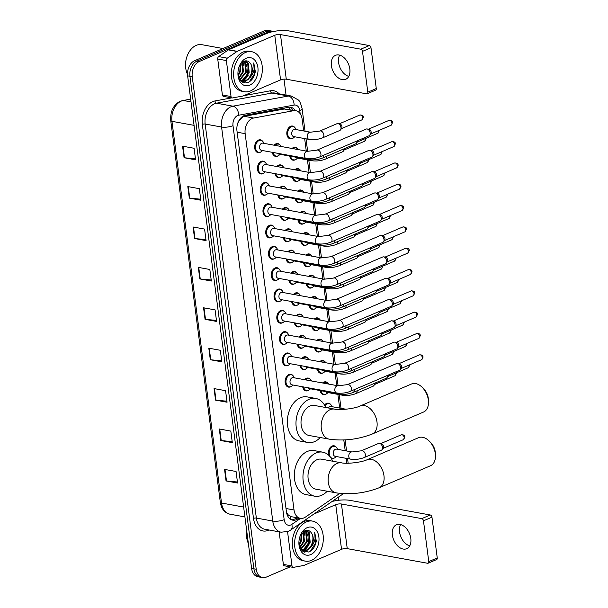 <?xml version="1.0" encoding="UTF-8"?>
<svg xmlns="http://www.w3.org/2000/svg" width="608" height="608" viewBox="0 0 608 608"><rect width="100%" height="100%" fill="white"/><g stroke="black" fill="none" stroke-linecap="round" stroke-linejoin="round"><path stroke-width="0.91" d="M292.053 148.474A6.506 4.522 -79.7 0 1 293.368 147.607A6.506 4.522 -79.7 0 1 295.336 147.364A6.506 4.522 -79.7 0 1 297.525 148.778M295.549 159.615A6.506 4.522 -79.7 0 1 294.971 159.919A6.506 4.522 -79.7 0 1 293.003 160.17A6.506 4.522 -79.7 0 1 289.697 156.081M294.819 169.792A6.506 4.522 -79.7 0 1 296.142 168.925A6.506 4.522 -79.7 0 1 298.102 168.682A6.506 4.522 -79.7 0 1 300.291 170.096M298.323 180.933A6.506 4.522 -79.7 0 1 297.738 181.237A6.506 4.522 -79.7 0 1 295.769 181.488A6.506 4.522 -79.7 0 1 292.471 177.399M297.586 191.11A6.506 4.522 -79.7 0 1 298.908 190.243A6.506 4.522 -79.7 0 1 300.876 189.992A6.506 4.522 -79.7 0 1 303.065 191.414M301.089 202.251A6.506 4.522 -79.7 0 1 300.504 202.555A6.506 4.522 -79.7 0 1 298.543 202.806A6.506 4.522 -79.7 0 1 295.237 198.717M300.352 212.428A6.506 4.522 -79.7 0 1 301.674 211.561A6.506 4.522 -79.7 0 1 303.643 211.31A6.506 4.522 -79.7 0 1 305.832 212.724M303.856 223.569A6.506 4.522 -79.7 0 1 303.278 223.873A6.506 4.522 -79.7 0 1 301.31 224.124A6.506 4.522 -79.7 0 1 298.004 220.035M303.126 233.746A6.506 4.522 -79.7 0 1 304.448 232.879A6.506 4.522 -79.7 0 1 306.409 232.628A6.506 4.522 -79.7 0 1 308.598 234.042M306.63 244.887A6.506 4.522 -79.7 0 1 306.044 245.191A6.506 4.522 -79.7 0 1 304.076 245.434A6.506 4.522 -79.7 0 1 300.77 241.346M305.892 255.056A6.506 4.522 -79.7 0 1 307.215 254.197A6.506 4.522 -79.7 0 1 309.176 253.946A6.506 4.522 -79.7 0 1 311.372 255.36M309.396 266.205A6.506 4.522 -79.7 0 1 308.811 266.509A6.506 4.522 -79.7 0 1 306.85 266.752A6.506 4.522 -79.7 0 1 303.544 262.664M308.659 276.374A6.506 4.522 -79.7 0 1 309.981 275.508A6.506 4.522 -79.7 0 1 311.95 275.264A6.506 4.522 -79.7 0 1 314.138 276.678M312.162 287.516A6.506 4.522 -79.7 0 1 311.585 287.827A6.506 4.522 -79.7 0 1 309.616 288.07A6.506 4.522 -79.7 0 1 306.31 283.982M311.433 297.692A6.506 4.522 -79.7 0 1 312.748 296.826A6.506 4.522 -79.7 0 1 314.716 296.582A6.506 4.522 -79.7 0 1 316.905 297.996M314.929 308.834A6.506 4.522 -79.7 0 1 314.351 309.138A6.506 4.522 -79.7 0 1 312.383 309.388A6.506 4.522 -79.7 0 1 309.077 305.3M314.199 319.01A6.506 4.522 -79.7 0 1 315.522 318.144A6.506 4.522 -79.7 0 1 317.482 317.893A6.506 4.522 -79.7 0 1 319.671 319.314M317.703 330.152A6.506 4.522 -79.7 0 1 317.118 330.456A6.506 4.522 -79.7 0 1 315.149 330.706A6.506 4.522 -79.7 0 1 311.851 326.618M316.966 340.328A6.506 4.522 -79.7 0 1 318.288 339.462A6.506 4.522 -79.7 0 1 320.256 339.211A6.506 4.522 -79.7 0 1 322.445 340.624M320.469 351.47A6.506 4.522 -79.7 0 1 319.884 351.774A6.506 4.522 -79.7 0 1 317.923 352.024A6.506 4.522 -79.7 0 1 314.617 347.936M319.732 361.646A6.506 4.522 -79.7 0 1 321.054 360.78A6.506 4.522 -79.7 0 1 323.023 360.529A6.506 4.522 -79.7 0 1 325.212 361.942M323.236 372.788A6.506 4.522 -79.7 0 1 322.658 373.092A6.506 4.522 -79.7 0 1 320.69 373.335A6.506 4.522 -79.7 0 1 317.384 369.254M322.506 382.956A6.506 4.522 -79.7 0 1 323.828 382.098A6.506 4.522 -79.7 0 1 325.789 381.847A6.506 4.522 -79.7 0 1 327.978 383.26M326.01 394.106A6.506 4.522 -79.7 0 1 325.424 394.41A6.506 4.522 -79.7 0 1 323.456 394.653A6.506 4.522 -79.7 0 1 320.15 390.564M324.512 405.103A6.506 4.522 -79.7 0 1 326.595 403.408A6.506 4.522 -79.7 0 1 328.556 403.165A6.506 4.522 -79.7 0 1 330.752 404.578M328.609 455.179A6.506 4.522 -79.7 0 1 332.128 446.044A6.506 4.522 -79.7 0 1 334.096 445.801A6.506 4.522 -79.7 0 1 336.285 447.214M334.309 458.052A6.506 4.522 -79.7 0 1 333.731 458.356A6.506 4.522 -79.7 0 1 331.763 458.607A6.506 4.522 -79.7 0 1 331.292 458.478M292.782 138.305A6.506 4.522 -79.7 0 1 292.205 138.609A6.506 4.522 -79.7 0 1 290.236 138.852A6.506 4.522 -79.7 0 1 286.809 133.03A6.506 4.522 -79.7 0 1 290.601 126.297A6.506 4.522 -79.7 0 1 292.57 126.046A6.506 4.522 -79.7 0 1 294.758 127.46M276.868 166.524A6.506 4.522 -79.7 0 1 278.677 165.156A6.506 4.522 -79.7 0 1 280.645 164.905A6.506 4.522 -79.7 0 1 282.834 166.326M280.858 177.164A6.506 4.522 -79.7 0 1 280.28 177.468A6.506 4.522 -79.7 0 1 278.312 177.718A6.506 4.522 -79.7 0 1 275.006 173.63M279.634 187.842A6.506 4.522 -79.7 0 1 281.443 186.474A6.506 4.522 -79.7 0 1 283.412 186.223A6.506 4.522 -79.7 0 1 285.6 187.636M283.624 198.482A6.506 4.522 -79.7 0 1 283.047 198.786A6.506 4.522 -79.7 0 1 281.078 199.036A6.506 4.522 -79.7 0 1 277.772 194.948M282.401 209.16A6.506 4.522 -79.7 0 1 284.217 207.792A6.506 4.522 -79.7 0 1 286.178 207.541A6.506 4.522 -79.7 0 1 288.367 208.954M286.398 219.8A6.506 4.522 -79.7 0 1 285.813 220.104A6.506 4.522 -79.7 0 1 283.845 220.347A6.506 4.522 -79.7 0 1 280.546 216.258M285.167 230.47A6.506 4.522 -79.7 0 1 286.984 229.11A6.506 4.522 -79.7 0 1 288.952 228.859A6.506 4.522 -79.7 0 1 291.141 230.272M289.165 241.118A6.506 4.522 -79.7 0 1 288.58 241.422A6.506 4.522 -79.7 0 1 286.619 241.665A6.506 4.522 -79.7 0 1 283.313 237.576M287.941 251.788A6.506 4.522 -79.7 0 1 289.75 250.42A6.506 4.522 -79.7 0 1 291.718 250.177A6.506 4.522 -79.7 0 1 293.907 251.59M291.931 262.428A6.506 4.522 -79.7 0 1 291.354 262.732A6.506 4.522 -79.7 0 1 289.385 262.983A6.506 4.522 -79.7 0 1 286.079 258.894M290.708 273.106A6.506 4.522 -79.7 0 1 292.524 271.738A6.506 4.522 -79.7 0 1 294.485 271.495A6.506 4.522 -79.7 0 1 296.674 272.908M294.705 283.746A6.506 4.522 -79.7 0 1 294.12 284.05A6.506 4.522 -79.7 0 1 292.152 284.301A6.506 4.522 -79.7 0 1 288.853 280.212M293.474 294.424A6.506 4.522 -79.7 0 1 295.29 293.056A6.506 4.522 -79.7 0 1 297.251 292.805A6.506 4.522 -79.7 0 1 299.448 294.226M297.472 305.064A6.506 4.522 -79.7 0 1 296.886 305.368A6.506 4.522 -79.7 0 1 294.926 305.619A6.506 4.522 -79.7 0 1 291.62 301.53M296.248 315.742A6.506 4.522 -79.7 0 1 298.057 314.374A6.506 4.522 -79.7 0 1 300.025 314.123A6.506 4.522 -79.7 0 1 302.214 315.537M300.238 326.382A6.506 4.522 -79.7 0 1 299.66 326.686A6.506 4.522 -79.7 0 1 297.692 326.937A6.506 4.522 -79.7 0 1 294.386 322.848M299.014 337.06A6.506 4.522 -79.7 0 1 300.823 335.692A6.506 4.522 -79.7 0 1 302.792 335.441A6.506 4.522 -79.7 0 1 304.98 336.855M303.004 347.7A6.506 4.522 -79.7 0 1 302.427 348.004A6.506 4.522 -79.7 0 1 300.458 348.247A6.506 4.522 -79.7 0 1 297.152 344.166M301.781 358.37A6.506 4.522 -79.7 0 1 303.597 357.01A6.506 4.522 -79.7 0 1 305.558 356.759A6.506 4.522 -79.7 0 1 307.747 358.173M305.778 369.018A6.506 4.522 -79.7 0 1 305.193 369.322A6.506 4.522 -79.7 0 1 303.225 369.565A6.506 4.522 -79.7 0 1 299.926 365.476M304.547 379.688A6.506 4.522 -79.7 0 1 306.364 378.32A6.506 4.522 -79.7 0 1 308.332 378.077A6.506 4.522 -79.7 0 1 310.521 379.491M308.545 390.328A6.506 4.522 -79.7 0 1 307.96 390.64A6.506 4.522 -79.7 0 1 305.999 390.883A6.506 4.522 -79.7 0 1 302.693 386.794M274.094 145.206A6.506 4.522 -79.7 0 1 275.91 143.838A6.506 4.522 -79.7 0 1 277.871 143.594A6.506 4.522 -79.7 0 1 280.068 145.008M278.092 155.846A6.506 4.522 -79.7 0 1 277.506 156.15A6.506 4.522 -79.7 0 1 275.546 156.4A6.506 4.522 -79.7 0 1 272.24 152.312M277.24 279.976A6.506 4.522 -79.7 0 1 276.655 280.28A6.506 4.522 -79.7 0 1 274.694 280.531A6.506 4.522 -79.7 0 1 271.267 274.702A6.506 4.522 -79.7 0 1 275.059 267.968A6.506 4.522 -79.7 0 1 277.028 267.718A6.506 4.522 -79.7 0 1 279.216 269.139M280.007 301.294A6.506 4.522 -79.7 0 1 279.429 301.598A6.506 4.522 -79.7 0 1 277.461 301.849A6.506 4.522 -79.7 0 1 274.033 296.02A6.506 4.522 -79.7 0 1 277.826 289.286A6.506 4.522 -79.7 0 1 279.794 289.036A6.506 4.522 -79.7 0 1 281.983 290.449M266.167 194.712A6.506 4.522 -79.7 0 1 265.582 195.016A6.506 4.522 -79.7 0 1 263.621 195.259A6.506 4.522 -79.7 0 1 260.186 189.438A6.506 4.522 -79.7 0 1 263.986 182.704A6.506 4.522 -79.7 0 1 265.954 182.453A6.506 4.522 -79.7 0 1 268.143 183.867M282.781 322.612A6.506 4.522 -79.7 0 1 282.196 322.916A6.506 4.522 -79.7 0 1 280.227 323.16A6.506 4.522 -79.7 0 1 276.8 317.338A6.506 4.522 -79.7 0 1 280.6 310.604A6.506 4.522 -79.7 0 1 282.56 310.354A6.506 4.522 -79.7 0 1 284.749 311.767M263.401 173.394A6.506 4.522 -79.7 0 1 262.816 173.698A6.506 4.522 -79.7 0 1 260.847 173.949A6.506 4.522 -79.7 0 1 257.42 168.12A6.506 4.522 -79.7 0 1 261.22 161.386A6.506 4.522 -79.7 0 1 263.18 161.135A6.506 4.522 -79.7 0 1 265.369 162.549M274.474 258.658A6.506 4.522 -79.7 0 1 273.889 258.962A6.506 4.522 -79.7 0 1 271.928 259.213A6.506 4.522 -79.7 0 1 268.493 253.384A6.506 4.522 -79.7 0 1 272.293 246.65A6.506 4.522 -79.7 0 1 274.254 246.407A6.506 4.522 -79.7 0 1 276.442 247.821M268.934 216.03A6.506 4.522 -79.7 0 1 268.356 216.334A6.506 4.522 -79.7 0 1 266.388 216.577A6.506 4.522 -79.7 0 1 262.96 210.756A6.506 4.522 -79.7 0 1 266.752 204.022A6.506 4.522 -79.7 0 1 268.721 203.771A6.506 4.522 -79.7 0 1 270.91 205.185M271.7 237.34A6.506 4.522 -79.7 0 1 271.122 237.644A6.506 4.522 -79.7 0 1 269.154 237.895A6.506 4.522 -79.7 0 1 265.726 232.074A6.506 4.522 -79.7 0 1 269.519 225.332A6.506 4.522 -79.7 0 1 271.487 225.089A6.506 4.522 -79.7 0 1 273.676 226.503M285.547 343.93A6.506 4.522 -79.7 0 1 284.962 344.234A6.506 4.522 -79.7 0 1 283.001 344.478A6.506 4.522 -79.7 0 1 279.566 338.656A6.506 4.522 -79.7 0 1 283.366 331.922A6.506 4.522 -79.7 0 1 285.327 331.672A6.506 4.522 -79.7 0 1 287.523 333.085M288.314 365.241A6.506 4.522 -79.7 0 1 287.736 365.552A6.506 4.522 -79.7 0 1 285.768 365.796A6.506 4.522 -79.7 0 1 282.34 359.974A6.506 4.522 -79.7 0 1 286.132 353.233A6.506 4.522 -79.7 0 1 288.101 352.99A6.506 4.522 -79.7 0 1 290.29 354.403M291.08 386.559A6.506 4.522 -79.7 0 1 290.502 386.863A6.506 4.522 -79.7 0 1 288.534 387.114A6.506 4.522 -79.7 0 1 285.106 381.284A6.506 4.522 -79.7 0 1 288.899 374.551A6.506 4.522 -79.7 0 1 290.867 374.308A6.506 4.522 -79.7 0 1 293.056 375.721M260.627 152.076A6.506 4.522 -79.7 0 1 260.049 152.38A6.506 4.522 -79.7 0 1 258.081 152.631A6.506 4.522 -79.7 0 1 254.653 146.802A6.506 4.522 -79.7 0 1 258.446 140.068A6.506 4.522 -79.7 0 1 260.414 139.817A6.506 4.522 -79.7 0 1 262.603 141.238M303.666 130.963L302.123 119.069A12.206 8.482 100.3 0 0 295.822 110.702L284.27 109.007L244.287 116.326L242.843 116.789L239.248 120.414L237.789 123.219A4.066 2.827 100.3 0 0 237.743 123.264M295.822 110.702A12.206 8.482 100.3 0 0 293.634 110.709L253.642 118.028A12.206 8.482 100.3 0 0 252.145 118.484A12.206 8.482 100.3 0 0 245.153 133.661L294.029 509.968A12.206 8.482 100.3 0 0 300.337 518.335A12.206 8.482 100.3 0 0 305.474 517.066L339.811 493.384M286.763 513.486A4.066 2.827 100.3 0 0 288.709 515.303L291.483 516.724L300.337 518.335M288.709 515.303A12.206 8.482 -79.7 0 1 286.52 512.346M346.826 463.25L346.188 458.333M345.2 450.71L343.801 439.972M339.659 408.082L337.881 394.387M336.733 385.548L335.114 373.069M333.967 364.238L332.34 351.751M331.193 342.92L329.574 330.433M328.426 321.602L326.808 309.122M325.66 300.284L324.041 287.804M322.894 278.966L321.267 266.486M320.12 257.648L318.501 245.168M317.353 236.33L315.734 223.85M314.587 215.019L312.96 202.532M311.813 193.701L310.194 181.222M309.046 172.383L307.428 159.904M306.28 151.065L304.661 138.586M295.404 110.626A12.206 8.482 100.3 0 0 290.837 107.312A12.206 8.482 100.3 0 0 288.648 107.32L245.457 115.231A12.206 8.482 100.3 0 0 243.96 115.687A12.206 8.482 100.3 0 0 236.968 130.864L286.436 511.792A12.206 8.482 100.3 0 0 292.744 520.159A12.206 8.482 100.3 0 0 297.882 518.89L299.03 518.1M290.214 566.846L266.198 577.136A12.206 8.482 -79.7 0 1 262.512 577.6A12.206 8.482 -79.7 0 1 256.211 569.232L192.242 76.714A12.206 8.482 -79.7 0 1 199.234 61.53L268.865 31.7A12.206 8.482 -79.7 0 1 272.551 31.236A12.206 8.482 -79.7 0 1 273.524 31.502M283.989 79.131L286.056 95.076M338.284 497.215L338.686 500.278M262.512 577.6L257.906 576.764A12.206 8.482 -79.7 0 1 251.598 568.389L187.636 75.871A12.206 8.482 -79.7 0 1 194.628 60.694L264.26 30.864L266.562 31.282A12.206 8.482 -79.7 0 1 270.248 30.818A12.206 8.482 -79.7 0 0 266.562 31.282L196.931 61.112L266.562 31.282L268.865 31.7M187.636 75.871L189.939 76.296A12.206 8.482 -79.7 0 1 196.931 61.112A12.206 8.482 -79.7 0 0 189.939 76.296L253.901 568.814L189.939 76.296L192.242 76.714M260.209 577.182A12.206 8.482 -79.7 0 1 253.901 568.814A12.206 8.482 -79.7 0 0 260.209 577.182M296.727 517.682L295.579 518.472A12.206 8.482 -79.7 0 1 291.612 519.84M289.666 107.221A12.206 8.482 -79.7 0 1 293.102 110.208M303.392 551.631A16.272 11.301 100.3 0 0 304.19 550.742M306.303 547.595A16.272 11.301 100.3 0 0 308.416 532.258M242.417 82.202A16.272 11.301 100.3 0 0 243.223 81.312M245.336 78.166A16.272 11.301 100.3 0 0 247.448 62.829M237.432 482L226.48 480.996A3.253 0.98 172.6 0 1 226.047 480.936L237.568 483.033L236.064 471.489L224.55 469.391L226.047 480.936M232.188 441.598L221.236 440.595A3.253 0.98 172.6 0 1 220.803 440.534L232.317 442.632L230.82 431.087L219.306 428.99L220.803 440.534M226.936 401.196L215.992 400.193A3.253 0.98 172.6 0 1 215.551 400.132L227.073 402.23L225.576 390.686L214.054 388.588L215.551 400.132M221.692 360.795L210.74 359.792A3.253 0.98 172.6 0 1 210.307 359.731L221.821 361.828L220.324 350.284L208.81 348.186L210.307 359.731M195.457 158.787L184.505 157.784A3.253 0.98 172.6 0 1 184.072 157.723L195.586 159.82L194.089 148.276L182.575 146.178L184.072 157.723M200.701 199.188L189.749 198.185A3.253 0.98 172.6 0 1 189.316 198.124L200.838 200.222L199.333 188.678L187.819 186.58L189.316 198.124M205.945 239.59L195.001 238.587A3.253 0.98 172.6 0 1 194.568 238.526L206.082 240.624L204.584 229.079L193.063 226.982L194.568 238.526M211.196 279.992L200.245 278.988A3.253 0.98 172.6 0 1 199.812 278.928L211.333 281.025L209.828 269.481L198.314 267.383L199.812 278.928M216.44 320.393L205.496 319.39A3.253 0.98 172.6 0 1 205.063 319.329L216.577 321.427L215.08 309.882L203.558 307.785L205.063 319.329M264.26 30.864A12.206 8.482 -79.7 0 1 267.938 30.4L272.551 31.236M348.756 76.395A13.019 8.504 66.8 0 1 338.588 62.556A13.019 8.504 66.8 0 1 339.652 55.138M349.828 68.985A13.019 8.504 -113.2 0 0 335.487 55.343A13.019 8.504 -113.2 0 0 331.398 65.634A13.019 8.504 -113.2 0 0 345.739 79.276A13.019 8.504 -113.2 0 0 349.828 68.985M231.04 96.543A2.037 1.414 100.3 0 0 232.089 97.934L223.448 96.36A2.037 1.414 -79.7 0 1 222.399 94.97L231.04 96.543L226.366 60.564L217.725 58.991A2.037 1.414 -79.7 0 1 218.652 56.597L228.365 49.894A2.037 1.414 -79.7 0 1 228.608 49.757L266.129 33.683A16.272 4.894 172.6 0 1 288.967 30.932L369.299 45.554A2.037 1.33 66.8 0 1 370.986 47.743L362.497 51.384A2.037 1.33 -113.2 0 0 360.81 49.195L280.478 34.572A4.066 1.224 -7.4 0 0 274.77 35.256L237.249 51.33A2.037 1.414 100.3 0 0 237.006 51.467L227.286 58.17A2.037 1.414 100.3 0 0 226.366 60.564M222.399 94.97L217.725 58.991M232.089 97.934A2.037 1.414 100.3 0 0 232.454 97.934L242.797 96.041A2.037 1.414 100.3 0 0 243.048 95.965L280.569 79.891A4.066 1.224 -7.4 0 1 286.277 79.207L366.601 93.83A2.037 1.33 -113.2 0 0 367.156 93.776A2.037 1.33 -113.2 0 0 367.794 92.165L376.284 88.532L370.986 47.743M376.284 88.532A2.037 1.33 66.8 0 1 375.645 90.136L367.156 93.776M367.794 92.165L362.497 51.384M187.507 74.244A18.308 12.715 -79.7 0 1 185.531 65.155L185.531 64.942A17.495 12.152 -79.7 0 1 187.158 56.004L187.234 55.799A18.308 12.715 -79.7 0 1 196.217 45.364A18.308 12.715 -79.7 0 1 201.742 44.665L222.999 48.541M185.531 65.155A18.308 12.715 -79.7 0 1 187.234 55.799M250.488 90.934A20.338 14.128 -79.7 0 1 244.34 91.709A20.338 14.128 -79.7 0 1 233.624 73.507A20.338 14.128 -79.7 0 1 245.488 52.455A20.338 14.128 -79.7 0 1 251.628 51.688A20.338 14.128 -79.7 0 1 262.344 69.89A20.338 14.128 -79.7 0 1 250.488 90.934M244.34 91.709L242.037 91.291A20.338 14.128 -79.7 0 1 231.321 73.082A20.338 14.128 -79.7 0 1 243.185 52.037A20.338 14.128 -79.7 0 1 249.326 51.262L251.628 51.688M237.933 73.188L241.042 81.176L247.76 82.604C251.811 80.818 254.334 77.125 255.322 71.539L253.711 62.966C255.147 68.088 253.946 72.922 250.101 77.452A10.169 7.068 -79.7 0 0 250.23 63.217C248.566 61.013 246.521 60.352 244.089 61.226L239.218 66.477M246.24 58.231A14.242 9.888 -79.7 0 1 257.891 67.45A14.242 9.888 -79.7 0 1 249.736 85.166A14.242 9.888 -79.7 0 1 237.926 73.621A14.242 9.888 -79.7 0 1 239.256 66.348A14.242 9.888 -79.7 0 1 246.24 58.231M241.072 80.469L242.486 80.089L248.467 72.74L247.699 63.209L245.123 60.922L246.818 66.622M241.414 80.644L243.208 80.218L249.189 72.869L248.421 63.338L245.336 60.891M239.757 79.504L245.586 72.215L244.819 62.685L243.755 61.37M240.076 79.785L246.308 72.344L245.541 62.814L244.135 61.21M238.838 77.786L242.706 71.691L242.113 62.449M239.05 78.295L243.428 71.82L242.539 62.1M238.078 74.913L239.833 71.166L240.206 64.653M238.237 75.802L240.548 71.296L240.722 63.924M240.228 80.264L242.82 81.092L246.08 80.742L250.101 77.452M242.455 81.016L245.366 80.613C251.233 78.706 253.984 67.602 250.23 63.217M239.598 79.352L242.82 81.092M240.54 80.644L241.034 80.659M241.057 65.573L240.836 63.779M243.937 66.097L242.972 61.803M241.999 81.943L243.451 81.168M243.664 81.024L248.17 75.384M243.892 82.81L250.45 77.102M241.809 81.806L243.048 81.13M243.17 81.054L246.035 78.318M243.603 82.726L248.915 78.842M249.219 81.905L254.425 74.032L253.711 62.966M422.423 387.547L423.951 389.128A11.187 7.311 66.8 0 1 428.29 398.24A11.187 7.311 66.8 0 1 428.397 399.502L428.488 401.698A15.253 9.971 -113.2 0 0 428.336 399.98A15.253 9.971 -113.2 0 0 422.423 387.547A15.253 9.971 -113.2 0 0 411.532 383.99L360.187 405.984A15.253 9.971 66.8 0 1 376.99 421.975A15.253 9.971 66.8 0 1 372.202 434.036L423.548 412.034A15.253 9.971 -113.2 0 0 428.488 401.698M360.187 405.984C354.981 408.644 339.538 410.423 334.674 409.131L314.518 405.46A15.253 10.594 100.3 0 0 309.913 406.045A15.253 10.594 100.3 0 0 301.013 421.83A15.253 10.594 100.3 0 0 309.054 435.48L329.209 439.151C343.794 441.172 358.127 439.47 372.202 434.036M320.241 437.517A22.374 15.542 -79.7 0 1 314.534 441.636A22.374 15.542 -79.7 0 1 307.777 442.487A22.374 15.542 -79.7 0 1 295.99 422.461A22.374 15.542 -79.7 0 1 309.039 399.312A22.374 15.542 -79.7 0 1 315.795 398.46A22.374 15.542 -79.7 0 1 325.706 407.497M307.777 442.487L299.136 440.914A22.374 15.542 -79.7 0 1 287.356 420.888A22.374 15.542 -79.7 0 1 300.398 397.738A22.374 15.542 -79.7 0 1 307.154 396.887L315.795 398.46M429.4 441.264L430.928 442.844A11.187 7.311 66.8 0 1 435.267 451.957A11.187 7.311 66.8 0 1 435.374 453.218L435.457 455.415A15.253 9.971 -113.2 0 0 435.313 453.697A15.253 9.971 -113.2 0 0 429.4 441.264A15.253 9.971 -113.2 0 0 418.509 437.707L367.164 459.701A15.253 9.971 66.8 0 1 383.967 475.692A15.253 9.971 66.8 0 1 379.179 487.745L430.525 465.751A15.253 9.971 -113.2 0 0 435.457 455.415M367.164 459.701C361.958 462.361 346.514 464.14 341.65 462.848L321.495 459.177A15.253 10.594 100.3 0 0 316.89 459.754A15.253 10.594 100.3 0 0 307.99 475.54A15.253 10.594 100.3 0 0 316.031 489.197L336.186 492.868C350.77 494.889 365.104 493.187 379.179 487.745M327.218 491.234A22.374 15.542 -79.7 0 1 321.51 495.345A22.374 15.542 -79.7 0 1 314.754 496.196A22.374 15.542 -79.7 0 1 302.966 476.178A22.374 15.542 -79.7 0 1 316.016 453.021A22.374 15.542 -79.7 0 1 322.772 452.17A22.374 15.542 -79.7 0 1 332.682 461.214M314.754 496.196L306.113 494.623A22.374 15.542 -79.7 0 1 294.325 474.605A22.374 15.542 -79.7 0 1 307.374 451.448A22.374 15.542 -79.7 0 1 314.131 450.596L322.772 452.17M319.785 156.894C315.354 158.589 310.848 159.129 306.272 158.506L261.47 150.351A3.663 2.546 -79.7 0 1 259.54 147.075A3.663 2.546 -79.7 0 1 261.676 143.283A3.663 2.546 -79.7 0 1 262.785 143.146L307.58 151.301L316.905 150.161A3.663 2.394 66.8 0 1 320.933 153.999A3.663 2.394 66.8 0 1 320.956 154.219A3.663 2.394 66.8 0 1 319.785 156.894L369.01 135.804A3.663 2.394 66.8 0 0 369.702 135.242A3.663 2.394 66.8 0 0 370.158 132.916A3.663 2.394 66.8 0 0 367.118 128.98A3.663 2.394 66.8 0 0 367.012 128.964A3.663 2.394 66.8 0 0 366.122 129.078L316.905 150.161M262.542 150.548L262.094 151.02A6.103 4.241 -79.7 0 1 260.574 152.099A6.103 4.241 -79.7 0 1 258.727 152.334A6.103 4.241 -79.7 0 1 255.512 146.87A6.103 4.241 -79.7 0 1 259.076 140.554A6.103 4.241 -79.7 0 1 260.916 140.326A6.103 4.241 -79.7 0 1 263.598 142.743L263.857 143.344M368.79 129.192A2.645 1.725 66.8 0 1 368.866 129.2A2.645 1.725 66.8 0 1 368.942 129.215A2.645 1.725 66.8 0 1 371.138 132.058A2.645 1.725 66.8 0 1 370.812 133.737L369.702 135.242M322.552 178.212C318.121 179.907 313.614 180.447 309.039 179.824L264.237 171.669A3.663 2.546 -79.7 0 1 262.314 168.393A3.663 2.546 -79.7 0 1 264.442 164.601A3.663 2.546 -79.7 0 1 265.552 164.464L310.354 172.619L319.671 171.479A3.663 2.394 66.8 0 1 323.707 175.317A3.663 2.394 66.8 0 1 323.73 175.537A3.663 2.394 66.8 0 1 322.552 178.212L371.777 157.122A3.663 2.394 66.8 0 0 372.468 156.56A3.663 2.394 66.8 0 0 372.924 154.234A3.663 2.394 66.8 0 0 369.884 150.298A3.663 2.394 66.8 0 0 369.778 150.282A3.663 2.394 66.8 0 0 368.896 150.396L319.671 171.479M265.308 171.866L264.86 172.338A6.103 4.241 -79.7 0 1 263.34 173.417A6.103 4.241 -79.7 0 1 261.501 173.652A6.103 4.241 -79.7 0 1 258.286 168.188A6.103 4.241 -79.7 0 1 261.843 161.872A6.103 4.241 -79.7 0 1 263.682 161.644A6.103 4.241 -79.7 0 1 266.365 164.054L266.623 164.662M371.556 150.51A2.645 1.725 66.8 0 1 371.632 150.518A2.645 1.725 66.8 0 1 371.708 150.533A2.645 1.725 66.8 0 1 373.905 153.376A2.645 1.725 66.8 0 1 373.578 155.055L372.468 156.56M325.326 199.53C320.895 201.225 316.388 201.765 311.805 201.142L267.011 192.987A3.663 2.546 -79.7 0 1 265.08 189.711A3.663 2.546 -79.7 0 1 267.216 185.919A3.663 2.546 -79.7 0 1 268.318 185.782L313.12 193.937L322.438 192.797A3.663 2.394 66.8 0 1 326.473 196.635A3.663 2.394 66.8 0 1 326.496 196.848A3.663 2.394 66.8 0 1 325.326 199.53L374.543 178.44A3.663 2.394 66.8 0 0 375.242 177.878A3.663 2.394 66.8 0 0 375.698 175.545A3.663 2.394 66.8 0 0 372.651 171.616A3.663 2.394 66.8 0 0 372.552 171.593A3.663 2.394 66.8 0 0 371.663 171.707L322.438 192.797M268.082 193.177L267.626 193.656A6.103 4.241 -79.7 0 1 266.106 194.735A6.103 4.241 -79.7 0 1 264.267 194.97A6.103 4.241 -79.7 0 1 261.052 189.506A6.103 4.241 -79.7 0 1 264.609 183.19A6.103 4.241 -79.7 0 1 266.456 182.962A6.103 4.241 -79.7 0 1 269.131 185.372L269.39 185.972M374.323 171.828A2.645 1.725 66.8 0 1 374.399 171.836A2.645 1.725 66.8 0 1 374.475 171.844A2.645 1.725 66.8 0 1 376.671 174.686A2.645 1.725 66.8 0 1 376.344 176.373L375.242 177.878M328.092 220.848C323.661 222.543 319.154 223.075 314.579 222.46L269.777 214.305A3.663 2.546 -79.7 0 1 267.847 211.022A3.663 2.546 -79.7 0 1 269.982 207.237A3.663 2.546 -79.7 0 1 271.092 207.1L315.886 215.255L325.212 214.115A3.663 2.394 66.8 0 1 329.24 217.953A3.663 2.394 66.8 0 1 329.262 218.166A3.663 2.394 66.8 0 1 328.092 220.848L377.317 199.758A3.663 2.394 66.8 0 0 378.009 199.196A3.663 2.394 66.8 0 0 378.465 196.863A3.663 2.394 66.8 0 0 375.425 192.926A3.663 2.394 66.8 0 0 375.318 192.911A3.663 2.394 66.8 0 0 374.429 193.025L325.212 214.115M270.849 214.495L270.393 214.966A6.103 4.241 -79.7 0 1 268.88 216.053A6.103 4.241 -79.7 0 1 267.034 216.281A6.103 4.241 -79.7 0 1 263.819 210.824A6.103 4.241 -79.7 0 1 267.383 204.508A6.103 4.241 -79.7 0 1 269.222 204.273A6.103 4.241 -79.7 0 1 271.905 206.69L272.164 207.29M377.097 193.146A2.645 1.725 66.8 0 1 377.173 193.154A2.645 1.725 66.8 0 1 377.249 193.162A2.645 1.725 66.8 0 1 379.445 196.004A2.645 1.725 66.8 0 1 379.111 197.691L378.009 199.196M330.858 242.159C326.428 243.854 321.921 244.393 317.346 243.778L272.544 235.615A3.663 2.546 -79.7 0 1 270.613 232.34A3.663 2.546 -79.7 0 1 272.749 228.555A3.663 2.546 -79.7 0 1 273.858 228.41L318.653 236.573L327.978 235.433A3.663 2.394 66.8 0 1 332.014 239.271A3.663 2.394 66.8 0 1 332.036 239.484A3.663 2.394 66.8 0 1 330.858 242.159L380.084 221.076A3.663 2.394 66.8 0 0 380.775 220.514A3.663 2.394 66.8 0 0 381.231 218.181A3.663 2.394 66.8 0 0 378.191 214.244A3.663 2.394 66.8 0 0 378.085 214.229A3.663 2.394 66.8 0 0 377.196 214.343L327.978 235.433M273.615 235.813L273.167 236.284A6.103 4.241 -79.7 0 1 271.647 237.371A6.103 4.241 -79.7 0 1 269.808 237.599A6.103 4.241 -79.7 0 1 266.593 232.142A6.103 4.241 -79.7 0 1 270.15 225.826A6.103 4.241 -79.7 0 1 271.989 225.591A6.103 4.241 -79.7 0 1 274.672 228.008L274.93 228.608M379.863 214.464A2.645 1.725 66.8 0 1 379.939 214.472A2.645 1.725 66.8 0 1 380.015 214.48A2.645 1.725 66.8 0 1 382.212 217.322A2.645 1.725 66.8 0 1 381.885 219.002L380.775 220.514M333.632 263.477C329.194 265.172 324.695 265.711 320.112 265.088L275.31 256.933A3.663 2.546 -79.7 0 1 273.387 253.658A3.663 2.546 -79.7 0 1 275.523 249.873A3.663 2.546 -79.7 0 1 276.625 249.728L321.427 257.891L330.744 256.751A3.663 2.394 66.8 0 1 334.78 260.581A3.663 2.394 66.8 0 1 334.803 260.802A3.663 2.394 66.8 0 1 333.632 263.477L382.85 242.394A3.663 2.394 66.8 0 0 383.549 241.824A3.663 2.394 66.8 0 0 383.998 239.499A3.663 2.394 66.8 0 0 380.958 235.562A3.663 2.394 66.8 0 0 380.859 235.547A3.663 2.394 66.8 0 0 379.97 235.661L330.744 256.751M276.389 257.131L275.933 257.602A6.103 4.241 -79.7 0 1 274.413 258.681A6.103 4.241 -79.7 0 1 272.574 258.917A6.103 4.241 -79.7 0 1 269.359 253.452A6.103 4.241 -79.7 0 1 272.916 247.144A6.103 4.241 -79.7 0 1 274.763 246.909A6.103 4.241 -79.7 0 1 277.438 249.326L277.696 249.926M382.63 235.775A2.645 1.725 66.8 0 1 382.706 235.782A2.645 1.725 66.8 0 1 382.782 235.798A2.645 1.725 66.8 0 1 384.978 238.64A2.645 1.725 66.8 0 1 384.651 240.32L383.549 241.824M336.399 284.795C331.968 286.49 327.461 287.029 322.878 286.406L278.084 278.251A3.663 2.546 -79.7 0 1 276.154 274.976A3.663 2.546 -79.7 0 1 278.289 271.183A3.663 2.546 -79.7 0 1 279.391 271.046L324.193 279.201L333.511 278.061A3.663 2.394 66.8 0 1 337.546 281.899A3.663 2.394 66.8 0 1 337.569 282.12A3.663 2.394 66.8 0 1 336.399 284.795L385.616 263.705A3.663 2.394 66.8 0 0 386.316 263.142A3.663 2.394 66.8 0 0 386.772 260.817A3.663 2.394 66.8 0 0 383.732 256.88A3.663 2.394 66.8 0 0 383.625 256.865A3.663 2.394 66.8 0 0 382.736 256.979L333.511 278.061M279.156 278.449L278.7 278.92A6.103 4.241 -79.7 0 1 277.187 279.999A6.103 4.241 -79.7 0 1 275.34 280.235A6.103 4.241 -79.7 0 1 272.126 274.77A6.103 4.241 -79.7 0 1 275.682 268.455A6.103 4.241 -79.7 0 1 277.529 268.227A6.103 4.241 -79.7 0 1 280.212 270.644L280.463 271.244M385.404 257.093A2.645 1.725 66.8 0 1 385.48 257.1A2.645 1.725 66.8 0 1 385.548 257.116A2.645 1.725 66.8 0 1 387.744 259.958A2.645 1.725 66.8 0 1 387.418 261.638L386.316 263.142M339.165 306.113C334.734 307.808 330.228 308.347 325.652 307.724L280.85 299.569A3.663 2.546 -79.7 0 1 278.92 296.294A3.663 2.546 -79.7 0 1 281.056 292.501A3.663 2.546 -79.7 0 1 282.165 292.364L326.96 300.519L336.285 299.379A3.663 2.394 66.8 0 1 340.313 303.217A3.663 2.394 66.8 0 1 340.336 303.438A3.663 2.394 66.8 0 1 339.165 306.113L388.39 285.023A3.663 2.394 66.8 0 0 389.082 284.46A3.663 2.394 66.8 0 0 389.538 282.135A3.663 2.394 66.8 0 0 386.498 278.198A3.663 2.394 66.8 0 0 386.392 278.183A3.663 2.394 66.8 0 0 385.502 278.297L336.285 299.379M281.922 299.767L281.474 300.238A6.103 4.241 -79.7 0 1 279.954 301.317A6.103 4.241 -79.7 0 1 278.107 301.553A6.103 4.241 -79.7 0 1 274.892 296.088A6.103 4.241 -79.7 0 1 278.456 289.773A6.103 4.241 -79.7 0 1 280.296 289.545A6.103 4.241 -79.7 0 1 282.978 291.954L283.237 292.562M388.17 278.411A2.645 1.725 66.8 0 1 388.246 278.418A2.645 1.725 66.8 0 1 388.322 278.434A2.645 1.725 66.8 0 1 390.518 281.276A2.645 1.725 66.8 0 1 390.192 282.956L389.082 284.46M341.932 327.431C337.501 329.126 332.994 329.665 328.419 329.042L283.617 320.887A3.663 2.546 -79.7 0 1 281.694 317.612A3.663 2.546 -79.7 0 1 283.822 313.819A3.663 2.546 -79.7 0 1 284.932 313.682L329.734 321.837L339.051 320.697A3.663 2.394 66.8 0 1 343.087 324.535A3.663 2.394 66.8 0 1 343.11 324.748A3.663 2.394 66.8 0 1 341.932 327.431L391.157 306.341A3.663 2.394 66.8 0 0 391.848 305.778A3.663 2.394 66.8 0 0 392.304 303.445A3.663 2.394 66.8 0 0 389.264 299.516A3.663 2.394 66.8 0 0 389.158 299.493A3.663 2.394 66.8 0 0 388.276 299.607L339.051 320.697M284.688 321.077L284.24 321.556A6.103 4.241 -79.7 0 1 282.72 322.635A6.103 4.241 -79.7 0 1 280.881 322.871A6.103 4.241 -79.7 0 1 277.666 317.406A6.103 4.241 -79.7 0 1 281.223 311.091A6.103 4.241 -79.7 0 1 283.062 310.863A6.103 4.241 -79.7 0 1 285.745 313.272L286.003 313.872M390.936 299.729A2.645 1.725 66.8 0 1 391.012 299.736A2.645 1.725 66.8 0 1 391.088 299.744A2.645 1.725 66.8 0 1 393.285 302.586A2.645 1.725 66.8 0 1 392.958 304.274L391.848 305.778M344.706 348.749C340.275 350.444 335.768 350.976 331.185 350.36L286.391 342.205A3.663 2.546 -79.7 0 1 284.46 338.922A3.663 2.546 -79.7 0 1 286.596 335.137A3.663 2.546 -79.7 0 1 287.698 335L332.5 343.155L341.818 342.015A3.663 2.394 66.8 0 1 345.853 345.853A3.663 2.394 66.8 0 1 345.876 346.066A3.663 2.394 66.8 0 1 344.706 348.749L393.923 327.659A3.663 2.394 66.8 0 0 394.622 327.096A3.663 2.394 66.8 0 0 395.078 324.763A3.663 2.394 66.8 0 0 392.031 320.826A3.663 2.394 66.8 0 0 391.932 320.811A3.663 2.394 66.8 0 0 391.043 320.925L341.818 342.015M287.462 342.395L287.006 342.866A6.103 4.241 -79.7 0 1 285.486 343.953A6.103 4.241 -79.7 0 1 283.647 344.181A6.103 4.241 -79.7 0 1 280.432 338.724A6.103 4.241 -79.7 0 1 283.989 332.409A6.103 4.241 -79.7 0 1 285.836 332.173A6.103 4.241 -79.7 0 1 288.511 334.59L288.77 335.19M393.703 321.047A2.645 1.725 66.8 0 1 393.779 321.054A2.645 1.725 66.8 0 1 393.855 321.062A2.645 1.725 66.8 0 1 396.051 323.904A2.645 1.725 66.8 0 1 395.724 325.592L394.622 327.096M347.472 370.059C343.041 371.762 338.534 372.294 333.959 371.678L289.157 363.516A3.663 2.546 -79.7 0 1 287.227 360.24A3.663 2.546 -79.7 0 1 289.362 356.455A3.663 2.546 -79.7 0 1 290.464 356.311L335.266 364.473L344.592 363.333A3.663 2.394 66.8 0 1 348.62 367.171A3.663 2.394 66.8 0 1 348.642 367.384A3.663 2.394 66.8 0 1 347.472 370.059L396.697 348.977A3.663 2.394 66.8 0 0 397.389 348.414A3.663 2.394 66.8 0 0 397.845 346.081A3.663 2.394 66.8 0 0 394.805 342.144A3.663 2.394 66.8 0 0 394.698 342.129A3.663 2.394 66.8 0 0 393.809 342.243L344.592 363.333M290.229 363.713L289.773 364.184A6.103 4.241 -79.7 0 1 288.26 365.271A6.103 4.241 -79.7 0 1 286.414 365.499A6.103 4.241 -79.7 0 1 283.199 360.042A6.103 4.241 -79.7 0 1 286.756 353.727A6.103 4.241 -79.7 0 1 288.602 353.491A6.103 4.241 -79.7 0 1 291.285 355.908L291.544 356.508M396.477 342.365A2.645 1.725 66.8 0 1 396.553 342.372A2.645 1.725 66.8 0 1 396.629 342.38A2.645 1.725 66.8 0 1 398.825 345.222A2.645 1.725 66.8 0 1 398.491 346.902L397.389 348.414M350.238 391.377C345.808 393.072 341.301 393.612 336.726 392.988L291.924 384.834A3.663 2.546 -79.7 0 1 289.993 381.558A3.663 2.546 -79.7 0 1 292.129 377.773A3.663 2.546 -79.7 0 1 293.238 377.629L338.033 385.791L347.358 384.651A3.663 2.394 66.8 0 1 351.394 388.482A3.663 2.394 66.8 0 1 351.416 388.702A3.663 2.394 66.8 0 1 350.238 391.377L399.464 370.295A3.663 2.394 66.8 0 0 400.155 369.725A3.663 2.394 66.8 0 0 400.611 367.399A3.663 2.394 66.8 0 0 397.571 363.462A3.663 2.394 66.8 0 0 397.465 363.447A3.663 2.394 66.8 0 0 396.576 363.561L347.358 384.651M292.995 385.031L292.547 385.502A6.103 4.241 -79.7 0 1 291.027 386.589A6.103 4.241 -79.7 0 1 289.188 386.817A6.103 4.241 -79.7 0 1 285.973 381.353A6.103 4.241 -79.7 0 1 289.53 375.045A6.103 4.241 -79.7 0 1 291.369 374.809A6.103 4.241 -79.7 0 1 294.052 377.226L294.31 377.826M399.243 363.675A2.645 1.725 66.8 0 1 399.319 363.683A2.645 1.725 66.8 0 1 399.395 363.698A2.645 1.725 66.8 0 1 401.592 366.54A2.645 1.725 66.8 0 1 401.265 368.22L400.155 369.725M323.783 155.184A3.663 2.394 66.8 0 1 323.798 155.329A3.663 2.394 66.8 0 1 322.62 158.004C318.189 159.699 313.682 160.238 309.107 159.615L278.935 154.12A3.663 2.546 -79.7 0 1 277.681 153.3M280.007 154.318L279.551 154.789A6.103 4.241 -79.7 0 1 278.031 155.868A6.103 4.241 -79.7 0 1 276.192 156.104A6.103 4.241 -79.7 0 1 273.129 152.471M275.044 145.38A6.103 4.241 -79.7 0 1 276.534 144.332A6.103 4.241 -79.7 0 1 278.38 144.096A6.103 4.241 -79.7 0 1 281.04 146.475M357.922 140.554A2.645 1.725 66.8 0 1 357.565 141.732L356.463 143.237A3.663 2.394 66.8 0 1 355.764 143.8L322.62 158.004M356.926 140.988A3.663 2.394 66.8 0 1 356.463 143.237M326.549 176.502A3.663 2.394 66.8 0 1 326.564 176.639A3.663 2.394 66.8 0 1 325.394 179.322C320.956 181.017 316.456 181.556 311.874 180.933L281.702 175.438A3.663 2.546 -79.7 0 1 280.448 174.618M282.773 175.636L282.317 176.107A6.103 4.241 -79.7 0 1 280.805 177.186A6.103 4.241 -79.7 0 1 278.958 177.422A6.103 4.241 -79.7 0 1 275.903 173.789M277.818 166.698A6.103 4.241 -79.7 0 1 279.3 165.642A6.103 4.241 -79.7 0 1 281.147 165.414A6.103 4.241 -79.7 0 1 283.807 167.785M360.688 161.872A2.645 1.725 66.8 0 1 360.339 163.05L359.229 164.555A3.663 2.394 66.8 0 1 358.538 165.118L325.394 179.322M359.693 162.298A3.663 2.394 66.8 0 1 359.229 164.555M329.316 197.82A3.663 2.394 66.8 0 1 329.331 197.957A3.663 2.394 66.8 0 1 328.16 200.632C323.73 202.335 319.223 202.867 314.64 202.251L284.468 196.756A3.663 2.546 -79.7 0 1 283.222 195.936M285.54 196.954L285.091 197.425A6.103 4.241 -79.7 0 1 283.571 198.504A6.103 4.241 -79.7 0 1 281.732 198.74A6.103 4.241 -79.7 0 1 278.669 195.107M280.584 188.016A6.103 4.241 -79.7 0 1 282.074 186.96A6.103 4.241 -79.7 0 1 283.913 186.732A6.103 4.241 -79.7 0 1 286.581 189.103M363.462 183.19A2.645 1.725 66.8 0 1 363.105 184.368L361.996 185.873A3.663 2.394 66.8 0 1 361.304 186.436L328.16 200.632M362.459 183.616A3.663 2.394 66.8 0 1 361.996 185.873M332.09 219.131A3.663 2.394 66.8 0 1 332.097 219.275A3.663 2.394 66.8 0 1 330.927 221.95C326.496 223.645 321.989 224.185 317.414 223.569L287.234 218.074A3.663 2.546 -79.7 0 1 285.988 217.254M288.314 218.264L287.858 218.743A6.103 4.241 -79.7 0 1 286.338 219.822A6.103 4.241 -79.7 0 1 284.498 220.058A6.103 4.241 -79.7 0 1 281.436 216.425M283.351 209.327A6.103 4.241 -79.7 0 1 284.84 208.278A6.103 4.241 -79.7 0 1 286.687 208.05A6.103 4.241 -79.7 0 1 289.347 210.421M366.229 204.508A2.645 1.725 66.8 0 1 365.872 205.686L364.77 207.191A3.663 2.394 66.8 0 1 364.07 207.754L330.927 221.95M365.233 204.934A3.663 2.394 66.8 0 1 364.77 207.191M334.856 240.449A3.663 2.394 66.8 0 1 334.871 240.593A3.663 2.394 66.8 0 1 333.693 243.268C329.262 244.963 324.756 245.503 320.18 244.88L290.008 239.392A3.663 2.546 -79.7 0 1 288.754 238.572M291.08 239.582L290.624 240.054A6.103 4.241 -79.7 0 1 289.112 241.14A6.103 4.241 -79.7 0 1 287.265 241.368A6.103 4.241 -79.7 0 1 284.21 237.743M286.125 230.645A6.103 4.241 -79.7 0 1 287.607 229.596A6.103 4.241 -79.7 0 1 289.454 229.36A6.103 4.241 -79.7 0 1 292.114 231.739M368.995 225.826A2.645 1.725 66.8 0 1 368.638 226.997L367.536 228.509A3.663 2.394 66.8 0 1 366.844 229.072L333.693 243.268M368 226.252A3.663 2.394 66.8 0 1 367.536 228.509M337.622 261.767A3.663 2.394 66.8 0 1 337.638 261.911A3.663 2.394 66.8 0 1 336.467 264.586C332.036 266.281 327.53 266.821 322.947 266.198L292.775 260.703A3.663 2.546 -79.7 0 1 291.528 259.89M293.846 260.9L293.398 261.372A6.103 4.241 -79.7 0 1 291.878 262.458A6.103 4.241 -79.7 0 1 290.031 262.686A6.103 4.241 -79.7 0 1 286.976 259.061M288.891 251.963A6.103 4.241 -79.7 0 1 290.381 250.914A6.103 4.241 -79.7 0 1 292.22 250.678A6.103 4.241 -79.7 0 1 294.888 253.057M371.762 247.144A2.645 1.725 66.8 0 1 371.412 248.315L370.302 249.82A3.663 2.394 66.8 0 1 369.611 250.39L336.467 264.586M370.766 247.57A3.663 2.394 66.8 0 1 370.302 249.82M340.389 283.085A3.663 2.394 66.8 0 1 340.404 283.229A3.663 2.394 66.8 0 1 339.234 285.904C334.803 287.599 330.296 288.139 325.713 287.516L295.541 282.021A3.663 2.546 -79.7 0 1 294.295 281.2M296.613 282.218L296.164 282.69A6.103 4.241 -79.7 0 1 294.644 283.769A6.103 4.241 -79.7 0 1 292.805 284.004A6.103 4.241 -79.7 0 1 289.742 280.372M291.658 273.281A6.103 4.241 -79.7 0 1 293.147 272.232A6.103 4.241 -79.7 0 1 294.986 271.996A6.103 4.241 -79.7 0 1 297.654 274.375M374.536 268.455A2.645 1.725 66.8 0 1 374.178 269.633L373.076 271.138A3.663 2.394 66.8 0 1 372.377 271.7L339.234 285.904M373.54 268.888A3.663 2.394 66.8 0 1 373.076 271.138M343.163 304.403A3.663 2.394 66.8 0 1 343.178 304.54A3.663 2.394 66.8 0 1 342 307.222C337.569 308.917 333.062 309.457 328.487 308.834L298.315 303.339A3.663 2.546 -79.7 0 1 297.061 302.518M299.387 303.536L298.931 304.008A6.103 4.241 -79.7 0 1 297.411 305.087A6.103 4.241 -79.7 0 1 295.572 305.322A6.103 4.241 -79.7 0 1 292.509 301.69M294.424 294.599A6.103 4.241 -79.7 0 1 295.914 293.542A6.103 4.241 -79.7 0 1 297.76 293.314A6.103 4.241 -79.7 0 1 300.42 295.686M377.302 289.773A2.645 1.725 66.8 0 1 376.945 290.951L375.843 292.456A3.663 2.394 66.8 0 1 375.144 293.018L342 307.222M376.306 290.198A3.663 2.394 66.8 0 1 375.843 292.456M345.929 325.721A3.663 2.394 66.8 0 1 345.944 325.858A3.663 2.394 66.8 0 1 344.774 328.533C340.336 330.235 335.836 330.767 331.254 330.152L301.082 324.657A3.663 2.546 -79.7 0 1 299.828 323.836M302.153 324.854L301.697 325.326A6.103 4.241 -79.7 0 1 300.185 326.405A6.103 4.241 -79.7 0 1 298.338 326.64A6.103 4.241 -79.7 0 1 295.283 323.008M297.198 315.917A6.103 4.241 -79.7 0 1 298.68 314.86A6.103 4.241 -79.7 0 1 300.527 314.632A6.103 4.241 -79.7 0 1 303.187 317.004M380.068 311.091A2.645 1.725 66.8 0 1 379.719 312.269L378.609 313.774A3.663 2.394 66.8 0 1 377.918 314.336L344.774 328.533M379.073 311.516A3.663 2.394 66.8 0 1 378.609 313.774M348.696 347.031A3.663 2.394 66.8 0 1 348.711 347.176A3.663 2.394 66.8 0 1 347.54 349.851C343.11 351.546 338.603 352.085 334.02 351.47L303.848 345.975A3.663 2.546 -79.7 0 1 302.602 345.154M304.92 346.165L304.471 346.644A6.103 4.241 -79.7 0 1 302.951 347.723A6.103 4.241 -79.7 0 1 301.112 347.958A6.103 4.241 -79.7 0 1 298.049 344.326M299.964 337.227A6.103 4.241 -79.7 0 1 301.454 336.178A6.103 4.241 -79.7 0 1 303.293 335.95A6.103 4.241 -79.7 0 1 305.961 338.322M382.842 332.409A2.645 1.725 66.8 0 1 382.485 333.587L381.376 335.092A3.663 2.394 66.8 0 1 380.684 335.654L347.54 349.851M381.839 332.834A3.663 2.394 66.8 0 1 381.376 335.092M351.47 368.349A3.663 2.394 66.8 0 1 351.477 368.494A3.663 2.394 66.8 0 1 350.307 371.169C345.876 372.864 341.369 373.403 336.794 372.78L306.614 367.293A3.663 2.546 -79.7 0 1 305.368 366.472M307.694 367.483L307.238 367.954A6.103 4.241 -79.7 0 1 305.718 369.041A6.103 4.241 -79.7 0 1 303.878 369.269A6.103 4.241 -79.7 0 1 300.816 365.644M302.731 358.545A6.103 4.241 -79.7 0 1 304.22 357.496A6.103 4.241 -79.7 0 1 306.067 357.261A6.103 4.241 -79.7 0 1 308.727 359.64M385.609 353.727A2.645 1.725 66.8 0 1 385.252 354.897L384.15 356.41A3.663 2.394 66.8 0 1 383.45 356.972L350.307 371.169M384.613 354.152A3.663 2.394 66.8 0 1 384.15 356.41M354.236 389.667A3.663 2.394 66.8 0 1 354.251 389.812A3.663 2.394 66.8 0 1 353.073 392.487C348.642 394.182 344.136 394.721 339.56 394.098L309.388 388.603A3.663 2.546 -79.7 0 1 308.134 387.79M310.46 388.801L310.004 389.272A6.103 4.241 -79.7 0 1 308.492 390.359A6.103 4.241 -79.7 0 1 306.645 390.587A6.103 4.241 -79.7 0 1 303.59 386.962M305.505 379.863A6.103 4.241 -79.7 0 1 306.987 378.814A6.103 4.241 -79.7 0 1 308.834 378.579A6.103 4.241 -79.7 0 1 311.494 380.958M388.375 375.045A2.645 1.725 66.8 0 1 388.018 376.215L386.916 377.72A3.663 2.394 66.8 0 1 386.224 378.29L353.073 392.487M387.38 375.47A3.663 2.394 66.8 0 1 386.916 377.72M309.176 139.407L293.626 136.58A3.663 2.546 -79.7 0 1 291.696 133.296A3.663 2.546 -79.7 0 1 293.831 129.512A3.663 2.546 -79.7 0 1 294.933 129.375L310.483 132.202L319.808 131.062A3.663 2.394 66.8 0 1 320.796 130.963A3.663 2.394 66.8 0 1 323.859 135.113A3.663 2.394 66.8 0 1 322.688 137.796C318.258 139.49 313.751 140.03 309.176 139.407A3.663 2.546 -79.7 0 1 307.314 137.112A3.663 2.546 -79.7 0 1 309.381 132.339A3.663 2.546 -79.7 0 1 310.483 132.202M319.808 131.062L336.961 123.713A3.663 2.394 66.8 0 1 337.843 123.599A3.663 2.394 66.8 0 1 337.949 123.614A3.663 2.394 66.8 0 1 340.624 126.206A3.663 2.394 66.8 0 1 340.533 129.884A3.663 2.394 66.8 0 1 339.842 130.446L322.688 137.796M294.698 136.77L294.242 137.241A6.103 4.241 -79.7 0 1 292.729 138.328A6.103 4.241 -79.7 0 1 290.882 138.556A6.103 4.241 -79.7 0 1 287.668 133.099A6.103 4.241 -79.7 0 1 291.224 126.783A6.103 4.241 -79.7 0 1 293.071 126.548A6.103 4.241 -79.7 0 1 295.754 128.964L296.012 129.565M339.621 123.834A2.645 1.725 66.8 0 1 339.697 123.842A2.645 1.725 66.8 0 1 339.773 123.85A2.645 1.725 66.8 0 1 341.97 126.692A2.645 1.725 66.8 0 1 341.643 128.372L340.533 129.884M326.618 156.294A3.663 2.394 66.8 0 1 326.633 156.431A3.663 2.394 66.8 0 1 325.455 159.114C321.024 160.808 316.517 161.34 311.942 160.725L296.392 157.89A3.663 2.546 -79.7 0 1 295.146 157.077M297.464 158.088L297.016 158.559A6.103 4.241 -79.7 0 1 295.496 159.646A6.103 4.241 -79.7 0 1 293.656 159.874A6.103 4.241 -79.7 0 1 290.594 156.248M293.056 148.656A6.103 4.241 -79.7 0 1 293.998 148.101A6.103 4.241 -79.7 0 1 295.838 147.866A6.103 4.241 -79.7 0 1 298.163 149.591M344.766 148.519A2.645 1.725 66.8 0 1 344.409 149.69L343.307 151.194A3.663 2.394 66.8 0 1 342.608 151.764L325.455 159.114M343.771 148.945A3.663 2.394 66.8 0 1 343.307 151.194M329.384 177.604A3.663 2.394 66.8 0 1 329.399 177.749A3.663 2.394 66.8 0 1 328.229 180.424C323.79 182.126 319.291 182.658 314.708 182.043L299.159 179.208A3.663 2.546 -79.7 0 1 297.912 178.387M300.238 179.406L299.782 179.877A6.103 4.241 -79.7 0 1 298.262 180.956A6.103 4.241 -79.7 0 1 296.423 181.192A6.103 4.241 -79.7 0 1 293.36 177.559M295.83 169.974A6.103 4.241 -79.7 0 1 296.765 169.419A6.103 4.241 -79.7 0 1 298.604 169.184A6.103 4.241 -79.7 0 1 300.93 170.909M347.533 169.83A2.645 1.725 66.8 0 1 347.176 171.008L346.074 172.512A3.663 2.394 66.8 0 1 345.382 173.082L328.229 180.424M346.537 170.263A3.663 2.394 66.8 0 1 346.074 172.512M332.15 198.922A3.663 2.394 66.8 0 1 332.166 199.067A3.663 2.394 66.8 0 1 330.995 201.742C326.564 203.437 322.058 203.976 317.475 203.361L301.933 200.526A3.663 2.546 -79.7 0 1 300.679 199.705M303.004 200.724L302.548 201.195A6.103 4.241 -79.7 0 1 301.036 202.274A6.103 4.241 -79.7 0 1 299.189 202.51A6.103 4.241 -79.7 0 1 296.134 198.877M298.596 191.292A6.103 4.241 -79.7 0 1 299.531 190.73A6.103 4.241 -79.7 0 1 301.378 190.502A6.103 4.241 -79.7 0 1 303.704 192.219M350.299 191.148A2.645 1.725 66.8 0 1 349.95 192.326L348.84 193.83A3.663 2.394 66.8 0 1 348.148 194.393L330.995 201.742M349.304 191.573A3.663 2.394 66.8 0 1 348.84 193.83M334.924 220.24A3.663 2.394 66.8 0 1 334.94 220.385A3.663 2.394 66.8 0 1 333.762 223.06C329.331 224.755 324.824 225.294 320.249 224.671L304.699 221.844A3.663 2.546 -79.7 0 1 303.453 221.023M305.771 222.042L305.322 222.513A6.103 4.241 -79.7 0 1 303.802 223.592A6.103 4.241 -79.7 0 1 301.956 223.828A6.103 4.241 -79.7 0 1 298.9 220.195M301.363 212.61A6.103 4.241 -79.7 0 1 302.305 212.048A6.103 4.241 -79.7 0 1 304.144 211.82A6.103 4.241 -79.7 0 1 306.47 213.537M353.073 212.466A2.645 1.725 66.8 0 1 352.716 213.644L351.614 215.148A3.663 2.394 66.8 0 1 350.915 215.711L333.762 223.06M352.078 212.891A3.663 2.394 66.8 0 1 351.614 215.148M337.691 241.558A3.663 2.394 66.8 0 1 337.706 241.703A3.663 2.394 66.8 0 1 336.536 244.378C332.097 246.073 327.59 246.612 323.015 245.989L307.466 243.162A3.663 2.546 -79.7 0 1 306.219 242.341M308.537 243.352L308.089 243.831A6.103 4.241 -79.7 0 1 306.569 244.91A6.103 4.241 -79.7 0 1 304.73 245.146A6.103 4.241 -79.7 0 1 301.667 241.513M304.129 233.928A6.103 4.241 -79.7 0 1 305.072 233.366A6.103 4.241 -79.7 0 1 306.911 233.138A6.103 4.241 -79.7 0 1 309.236 234.855M355.84 233.784A2.645 1.725 66.8 0 1 355.482 234.962L354.38 236.466A3.663 2.394 66.8 0 1 353.681 237.029L336.536 244.378M354.844 234.209A3.663 2.394 66.8 0 1 354.38 236.466M340.457 262.876A3.663 2.394 66.8 0 1 340.472 263.013A3.663 2.394 66.8 0 1 339.302 265.696C334.871 267.391 330.364 267.93 325.782 267.307L310.24 264.48A3.663 2.546 -79.7 0 1 308.986 263.659M311.311 264.67L310.855 265.141A6.103 4.241 -79.7 0 1 309.335 266.228A6.103 4.241 -79.7 0 1 307.496 266.456A6.103 4.241 -79.7 0 1 304.433 262.831M306.903 255.246A6.103 4.241 -79.7 0 1 307.838 254.684A6.103 4.241 -79.7 0 1 309.685 254.448A6.103 4.241 -79.7 0 1 312.003 256.173M358.606 255.102A2.645 1.725 66.8 0 1 358.256 256.28L357.147 257.784A3.663 2.394 66.8 0 1 356.455 258.347L339.302 265.696M357.61 255.527A3.663 2.394 66.8 0 1 357.147 257.784M343.231 284.194A3.663 2.394 66.8 0 1 343.239 284.331A3.663 2.394 66.8 0 1 342.068 287.014C337.638 288.709 333.131 289.241 328.556 288.625L313.006 285.79A3.663 2.546 -79.7 0 1 311.752 284.977M314.078 285.988L313.622 286.459A6.103 4.241 -79.7 0 1 312.109 287.546A6.103 4.241 -79.7 0 1 310.262 287.774A6.103 4.241 -79.7 0 1 307.207 284.149M309.67 276.556A6.103 4.241 -79.7 0 1 310.604 276.002A6.103 4.241 -79.7 0 1 312.451 275.766A6.103 4.241 -79.7 0 1 314.777 277.491M361.38 276.42A2.645 1.725 66.8 0 1 361.023 277.59L359.913 279.095A3.663 2.394 66.8 0 1 359.222 279.665L342.068 287.014M360.377 276.845A3.663 2.394 66.8 0 1 359.913 279.095M345.998 305.512A3.663 2.394 66.8 0 1 346.013 305.649A3.663 2.394 66.8 0 1 344.835 308.324C340.404 310.027 335.897 310.559 331.322 309.943L315.772 307.108A3.663 2.546 -79.7 0 1 314.526 306.288M316.844 307.306L316.396 307.777A6.103 4.241 -79.7 0 1 314.876 308.864A6.103 4.241 -79.7 0 1 313.036 309.092A6.103 4.241 -79.7 0 1 309.974 305.459M312.436 297.874A6.103 4.241 -79.7 0 1 313.378 297.32A6.103 4.241 -79.7 0 1 315.218 297.084A6.103 4.241 -79.7 0 1 317.543 298.809M364.146 297.73A2.645 1.725 66.8 0 1 363.789 298.908L362.687 300.413A3.663 2.394 66.8 0 1 361.988 300.983L344.835 308.324M363.151 298.163A3.663 2.394 66.8 0 1 362.687 300.413M348.764 326.823A3.663 2.394 66.8 0 1 348.779 326.967A3.663 2.394 66.8 0 1 347.609 329.642C343.17 331.337 338.671 331.877 334.088 331.261L318.539 328.426A3.663 2.546 -79.7 0 1 317.292 327.606M319.618 328.624L319.162 329.095A6.103 4.241 -79.7 0 1 317.642 330.174A6.103 4.241 -79.7 0 1 315.803 330.41A6.103 4.241 -79.7 0 1 312.74 326.777M315.21 319.192A6.103 4.241 -79.7 0 1 316.145 318.63A6.103 4.241 -79.7 0 1 317.984 318.402A6.103 4.241 -79.7 0 1 320.31 320.12M366.913 319.048A2.645 1.725 66.8 0 1 366.556 320.226L365.454 321.731A3.663 2.394 66.8 0 1 364.762 322.293L347.609 329.642M365.917 319.474A3.663 2.394 66.8 0 1 365.454 321.731M351.53 348.141A3.663 2.394 66.8 0 1 351.546 348.285A3.663 2.394 66.8 0 1 350.375 350.96C345.944 352.655 341.438 353.195 336.855 352.572L321.313 349.744A3.663 2.546 -79.7 0 1 320.059 348.924M322.384 349.942L321.928 350.413A6.103 4.241 -79.7 0 1 320.416 351.492A6.103 4.241 -79.7 0 1 318.569 351.728A6.103 4.241 -79.7 0 1 315.514 348.095M317.976 340.51A6.103 4.241 -79.7 0 1 318.911 339.948A6.103 4.241 -79.7 0 1 320.758 339.72A6.103 4.241 -79.7 0 1 323.084 341.438M369.679 340.366A2.645 1.725 66.8 0 1 369.33 341.544L368.22 343.049A3.663 2.394 66.8 0 1 367.528 343.611L350.375 350.96M368.684 340.792A3.663 2.394 66.8 0 1 368.22 343.049M354.304 369.459A3.663 2.394 66.8 0 1 354.312 369.603A3.663 2.394 66.8 0 1 353.142 372.278C348.711 373.973 344.204 374.513 339.629 373.89L324.079 371.062A3.663 2.546 -79.7 0 1 322.833 370.242M325.151 371.252L324.695 371.731A6.103 4.241 -79.7 0 1 323.182 372.81A6.103 4.241 -79.7 0 1 321.336 373.046A6.103 4.241 -79.7 0 1 318.28 369.413M320.743 361.828A6.103 4.241 -79.7 0 1 321.685 361.266A6.103 4.241 -79.7 0 1 323.524 361.038A6.103 4.241 -79.7 0 1 325.85 362.756M372.453 361.684A2.645 1.725 66.8 0 1 372.096 362.862L370.994 364.367A3.663 2.394 66.8 0 1 370.295 364.929L353.142 372.278M371.458 362.11A3.663 2.394 66.8 0 1 370.994 364.367M357.071 390.777A3.663 2.394 66.8 0 1 357.086 390.914A3.663 2.394 66.8 0 1 355.916 393.596C351.477 395.291 346.97 395.831 342.395 395.208L326.846 392.38A3.663 2.546 -79.7 0 1 325.599 391.56M327.917 392.57L327.469 393.042A6.103 4.241 -79.7 0 1 325.949 394.128A6.103 4.241 -79.7 0 1 324.11 394.356A6.103 4.241 -79.7 0 1 321.047 390.731M323.509 383.146A6.103 4.241 -79.7 0 1 324.452 382.584A6.103 4.241 -79.7 0 1 326.291 382.348A6.103 4.241 -79.7 0 1 328.616 384.074M375.22 383.002A2.645 1.725 66.8 0 1 374.862 384.18L373.76 385.685A3.663 2.394 66.8 0 1 373.061 386.247L355.916 393.596M374.224 383.428A3.663 2.394 66.8 0 1 373.76 385.685M328.381 407.983A3.663 2.546 -79.7 0 1 329.825 406.63A3.663 2.546 -79.7 0 1 330.927 406.486L345.99 409.23M324.968 405.916A6.103 4.241 -79.7 0 1 327.218 403.902A6.103 4.241 -79.7 0 1 329.065 403.666A6.103 4.241 -79.7 0 1 331.74 406.083L331.998 406.684M350.702 459.162L335.152 456.327A3.663 2.546 -79.7 0 1 333.222 453.051A3.663 2.546 -79.7 0 1 335.358 449.259A3.663 2.546 -79.7 0 1 336.467 449.122L352.009 451.957L361.334 450.817A3.663 2.394 66.8 0 1 362.322 450.718A3.663 2.394 66.8 0 1 365.393 454.868A3.663 2.394 66.8 0 1 364.215 457.543C359.784 459.238 355.277 459.777 350.702 459.162A3.663 2.546 -79.7 0 1 348.84 456.866A3.663 2.546 -79.7 0 1 350.907 452.094A3.663 2.546 -79.7 0 1 352.009 451.957M361.334 450.817L378.488 443.468A3.663 2.394 66.8 0 1 379.377 443.354A3.663 2.394 66.8 0 1 379.476 443.369A3.663 2.394 66.8 0 1 382.158 445.96A3.663 2.394 66.8 0 1 382.067 449.631A3.663 2.394 66.8 0 1 381.368 450.194L364.215 457.543M336.224 456.524L335.776 456.996A6.103 4.241 -79.7 0 1 334.256 458.075A6.103 4.241 -79.7 0 1 332.416 458.31A6.103 4.241 -79.7 0 1 329.202 452.846A6.103 4.241 -79.7 0 1 332.758 446.538A6.103 4.241 -79.7 0 1 334.598 446.302A6.103 4.241 -79.7 0 1 337.28 448.719L337.539 449.32M381.148 443.582A2.645 1.725 66.8 0 1 381.224 443.589A2.645 1.725 66.8 0 1 381.3 443.604A2.645 1.725 66.8 0 1 383.496 446.447A2.645 1.725 66.8 0 1 383.169 448.126L382.067 449.631M409.731 545.832A13.019 8.504 66.8 0 1 399.555 531.985A13.019 8.504 66.8 0 1 400.619 524.567M410.795 538.414A13.019 8.504 -113.2 0 0 396.454 524.772A13.019 8.504 -113.2 0 0 392.373 535.063A13.019 8.504 -113.2 0 0 406.706 548.705A13.019 8.504 -113.2 0 0 410.795 538.414M292.007 565.972A2.037 1.414 100.3 0 0 293.056 567.363L284.422 565.797A2.037 1.414 -79.7 0 1 283.366 564.399L292.007 565.972L287.546 531.658M283.366 564.399L279.14 531.84M332.12 501.463A16.272 4.894 172.6 0 1 349.942 500.361L430.266 514.984A2.037 1.33 66.8 0 1 431.954 517.172L423.464 520.813A2.037 1.33 -113.2 0 0 421.777 518.624L341.445 504.002A4.066 1.224 -7.4 0 0 335.738 504.686L313.85 514.064M293.056 567.363A2.037 1.414 100.3 0 0 293.421 567.363L303.764 565.47A2.037 1.414 100.3 0 0 304.015 565.394L341.536 549.32A4.066 1.224 -7.4 0 1 347.244 548.636L427.568 563.259A2.037 1.33 -113.2 0 0 428.123 563.206A2.037 1.33 -113.2 0 0 428.762 561.594L437.251 557.962L431.954 517.172M437.251 557.962A2.037 1.33 66.8 0 1 436.612 559.565L428.123 563.206M428.762 561.594L423.464 520.813M248.36 543.43A18.308 12.715 -79.7 0 1 246.498 534.584L246.498 534.371A17.495 12.152 -79.7 0 1 246.734 530.898M246.498 534.584A18.308 12.715 -79.7 0 1 246.742 530.974M311.456 560.363A20.338 14.128 -79.7 0 1 305.315 561.138A20.338 14.128 -79.7 0 1 294.599 542.936A20.338 14.128 -79.7 0 1 306.455 521.884A20.338 14.128 -79.7 0 1 312.596 521.117A20.338 14.128 -79.7 0 1 323.312 539.319A20.338 14.128 -79.7 0 1 311.456 560.363M305.315 561.138L303.004 560.72A20.338 14.128 -79.7 0 1 292.296 542.518A20.338 14.128 -79.7 0 1 304.152 521.466A20.338 14.128 -79.7 0 1 310.293 520.691L312.596 521.117M298.9 542.625L302.009 550.605L308.727 552.034C312.778 550.248 315.301 546.554 316.297 540.976L314.678 532.395C316.114 537.525 314.914 542.351 311.068 546.881A10.169 7.068 -79.7 0 0 311.197 532.654C309.533 530.442 307.488 529.781 305.064 530.655L300.192 535.914M307.207 527.66A14.242 9.888 -79.7 0 1 318.858 536.879A14.242 9.888 -79.7 0 1 310.703 554.595A14.242 9.888 -79.7 0 1 298.893 543.05A14.242 9.888 -79.7 0 1 300.223 535.777A14.242 9.888 -79.7 0 1 307.207 527.66M302.039 549.898L303.453 549.518L309.434 542.169L308.666 532.638L306.09 530.358L307.785 536.051M302.381 550.073L304.175 549.647L310.156 542.298L309.388 532.768L306.31 530.32M300.724 548.933L306.554 541.644L305.786 532.114L304.722 530.799M301.044 549.214L307.276 541.774L306.508 532.243L305.102 530.64M299.805 547.215L303.681 541.12L303.08 531.878M300.018 547.724L304.395 541.249L303.506 531.536M299.052 544.342L300.8 540.596L301.18 534.082M299.212 545.239L301.522 540.725L301.69 533.353M301.196 549.693L303.787 550.521L307.055 550.172L311.068 546.881M303.43 550.445L306.333 550.042C312.2 548.135 314.952 537.031 311.197 532.654M300.565 548.781L303.787 550.521M301.507 550.073L302.001 550.088M302.024 535.002L301.804 533.208M304.904 535.526L303.939 531.232M302.974 551.372L304.418 550.605M304.631 550.453L309.138 544.814M304.859 552.246L311.418 546.531M302.776 551.236L304.023 550.559M304.137 550.483L307.002 547.747M304.57 552.155L309.882 548.272M310.186 551.334L315.4 543.461L314.678 532.395M244.287 116.326L253.642 118.028M290.753 519.414A12.206 7.22 -124.6 0 0 290.692 516.504M289.476 109.546A12.206 8.489 -100.4 0 0 288.853 107.289M237.143 132.202L245.153 133.661M284.27 109.007L293.634 110.709M286.011 508.508L294.029 509.968M300.17 113.688L299.774 110.656A8.14 5.654 100.3 0 0 294.112 105.085L238.663 115.231A8.14 5.654 100.3 0 0 237.66 115.535A8.14 5.654 100.3 0 0 233.001 125.658L284.172 519.673A8.14 5.654 100.3 0 0 290.837 524.94A8.14 5.654 100.3 0 0 291.802 524.4L300.55 518.373M284.172 519.673A8.14 2.447 -7.4 0 1 272.756 521.048L221.586 127.034A16.272 11.301 -79.7 0 1 230.903 106.788A16.272 11.301 -79.7 0 1 232.902 106.18L216.494 103.193A16.272 11.301 100.3 0 0 214.495 103.801A16.272 11.301 100.3 0 0 205.17 124.047L256.348 518.062A16.272 11.301 100.3 0 0 264.754 529.218L281.162 532.205A16.272 11.301 -79.7 0 1 272.756 521.048L256.348 518.062A2.037 0.608 172.6 0 0 253.49 518.404L202.32 124.389A2.037 0.608 172.6 0 1 205.17 124.047L221.586 127.034A8.14 2.447 -7.4 0 0 233.001 125.658M281.162 532.205L288.283 531.369L290.662 530.054A8.14 4.811 -124.6 0 0 291.802 524.4M202.32 124.389A18.308 12.715 -79.7 0 1 212.808 101.62A18.308 12.715 -79.7 0 1 215.05 100.936L231.754 97.873M243.686 95.692L270.507 90.782A18.308 12.715 -79.7 0 1 279.156 93.814M269.048 530.001A18.308 12.715 -79.7 0 1 253.49 518.404M199.234 61.53L194.628 60.694M256.211 569.232L251.598 568.389M238.663 115.231A8.14 5.662 -100.4 0 0 232.902 106.18L288.352 96.034L271.943 93.047L216.494 103.193A2.037 1.414 79.6 0 1 215.05 100.936M294.112 105.085A8.14 5.662 -100.4 0 0 288.352 96.034A16.272 11.301 -79.7 0 1 291.27 96.026L274.862 93.039A16.272 11.301 100.3 0 0 271.943 93.047A2.037 1.414 79.6 0 1 270.507 90.782M290.662 530.054L342.768 494.122A8.14 4.811 -124.6 0 0 343.284 493.666M299.774 110.656A8.14 2.447 -7.4 0 0 302.085 108.558C300.747 103.39 299.463 100.51 298.232 99.917L291.27 96.026M295.579 518.472L297.882 518.89M190.654 99.127L183.274 100.48A16.272 11.301 100.3 0 0 181.275 101.088A16.272 11.301 100.3 0 0 171.95 121.326A4.066 1.224 172.6 0 1 170.749 120.642C170.149 111.507 173.288 105.024 180.173 101.194L190.638 98.998M182.537 100.48A4.066 2.827 -100.4 0 1 183.274 100.48L191.011 101.886M194.058 125.354L171.95 121.326L221.525 503.029A16.272 11.301 100.3 0 0 229.93 514.186C224.58 512.863 221.373 508.911 220.324 502.337A4.066 1.224 -7.4 0 0 221.525 503.029L243.633 507.057M205.496 319.39L203.999 307.868M200.245 278.988L198.748 267.467M195.001 238.587L193.504 227.065M189.749 198.185L188.26 186.664M184.505 157.784L183.008 146.262M210.74 359.792L209.243 348.27M215.992 400.193L214.495 388.672M221.236 440.595L219.739 429.073M226.48 480.996L224.99 469.475M286.277 79.207L280.478 34.572M280.569 79.891L274.77 35.256M228.608 49.757L237.249 51.33M360.81 49.195L369.299 45.554M237.006 51.467L228.365 49.894M218.652 56.597L227.286 58.17M245.617 61.157A16.272 11.301 -79.7 0 1 246.096 62.951M334.674 409.131A15.253 10.594 100.3 0 0 330.068 409.708A15.253 10.594 100.3 0 0 321.328 428.686A15.253 10.594 100.3 0 0 329.209 439.151M341.65 462.848A15.253 10.594 100.3 0 0 337.045 463.425A15.253 10.594 100.3 0 0 328.297 482.402A15.253 10.594 100.3 0 0 336.186 492.868M391.081 125.248L392.662 122.474C392.114 122.216 393.604 120.316 388.998 120.384A2.645 1.725 66.8 0 1 391.909 123.158A2.645 1.725 66.8 0 1 391.081 125.248L370.599 134.018M392.662 122.474A2.645 0.798 172.6 0 1 391.909 123.158M306.272 158.506A3.663 2.546 -79.7 0 1 304.41 156.21A3.663 2.546 -79.7 0 1 306.478 151.445A3.663 2.546 -79.7 0 1 307.58 151.301M393.847 146.558L395.428 143.792C394.881 143.534 396.37 141.634 391.765 141.702A2.645 1.725 66.8 0 1 394.683 144.468A2.645 1.725 66.8 0 1 393.847 146.558L373.373 155.336M395.428 143.792A2.645 0.798 172.6 0 1 394.683 144.468M309.039 179.824A3.663 2.546 -79.7 0 1 307.177 177.528A3.663 2.546 -79.7 0 1 309.244 172.756A3.663 2.546 -79.7 0 1 310.354 172.619M396.621 167.876L398.202 165.11C397.647 164.852 399.144 162.952 394.539 163.02A2.645 1.725 66.8 0 1 397.45 165.786A2.645 1.725 66.8 0 1 396.621 167.876L376.139 176.654M398.202 165.11A2.645 0.798 172.6 0 1 397.45 165.786M311.805 201.142A3.663 2.546 -79.7 0 1 309.951 198.846A3.663 2.546 -79.7 0 1 312.01 194.074A3.663 2.546 -79.7 0 1 313.12 193.937M399.388 189.194L400.968 186.42C400.421 186.162 401.911 184.27 397.305 184.33A2.645 1.725 66.8 0 1 400.216 187.104A2.645 1.725 66.8 0 1 399.388 189.194L378.906 197.972M400.968 186.42A2.645 0.798 172.6 0 1 400.216 187.104M314.579 222.46A3.663 2.546 -79.7 0 1 312.717 220.164A3.663 2.546 -79.7 0 1 314.784 215.392A3.663 2.546 -79.7 0 1 315.886 215.255M402.154 210.512L403.735 207.738C403.188 207.48 404.677 205.58 400.072 205.648A2.645 1.725 66.8 0 1 402.99 208.422A2.645 1.725 66.8 0 1 402.154 210.512L381.68 219.283M403.735 207.738A2.645 0.798 172.6 0 1 402.99 208.422M317.346 243.778A3.663 2.546 -79.7 0 1 315.484 241.482A3.663 2.546 -79.7 0 1 317.551 236.71A3.663 2.546 -79.7 0 1 318.653 236.573M404.928 231.83L406.509 229.056C405.954 228.798 407.451 226.898 402.846 226.966A2.645 1.725 66.8 0 1 405.756 229.74A2.645 1.725 66.8 0 1 404.928 231.83L384.446 240.601M406.509 229.056A2.645 0.798 172.6 0 1 405.756 229.74M320.112 265.088A3.663 2.546 -79.7 0 1 318.258 262.793A3.663 2.546 -79.7 0 1 320.317 258.028A3.663 2.546 -79.7 0 1 321.427 257.891M407.694 253.148L409.275 250.374C408.728 250.116 410.218 248.216 405.612 248.284A2.645 1.725 66.8 0 1 408.523 251.058A2.645 1.725 66.8 0 1 407.694 253.148L387.212 261.919M409.275 250.374A2.645 0.798 172.6 0 1 408.523 251.058M322.878 286.406A3.663 2.546 -79.7 0 1 321.024 284.111A3.663 2.546 -79.7 0 1 323.084 279.346A3.663 2.546 -79.7 0 1 324.193 279.201M410.461 274.459L412.042 271.692C411.494 271.434 412.984 269.534 408.378 269.602A2.645 1.725 66.8 0 1 411.289 272.369A2.645 1.725 66.8 0 1 410.461 274.459L389.979 283.237M412.042 271.692A2.645 0.798 172.6 0 1 411.289 272.369M325.652 307.724A3.663 2.546 -79.7 0 1 323.79 305.429A3.663 2.546 -79.7 0 1 325.858 300.664A3.663 2.546 -79.7 0 1 326.96 300.519M413.227 295.777L414.808 293.01C414.261 292.752 415.75 290.852 411.145 290.92A2.645 1.725 66.8 0 1 414.063 293.687A2.645 1.725 66.8 0 1 413.227 295.777L392.753 304.555M414.808 293.01A2.645 0.798 172.6 0 1 414.063 293.687M328.419 329.042A3.663 2.546 -79.7 0 1 326.557 326.747A3.663 2.546 -79.7 0 1 328.624 321.974A3.663 2.546 -79.7 0 1 329.734 321.837M416.001 317.095L417.582 314.321C417.027 314.07 418.524 312.17 413.919 312.231A2.645 1.725 66.8 0 1 416.83 315.005A2.645 1.725 66.8 0 1 416.001 317.095L395.519 325.873M417.582 314.321A2.645 0.798 172.6 0 1 416.83 315.005M331.185 350.36A3.663 2.546 -79.7 0 1 329.331 348.065A3.663 2.546 -79.7 0 1 331.39 343.292A3.663 2.546 -79.7 0 1 332.5 343.155M418.768 338.413L420.348 335.639C419.801 335.38 421.291 333.48 416.685 333.549A2.645 1.725 66.8 0 1 419.596 336.323A2.645 1.725 66.8 0 1 418.768 338.413L398.286 347.183M420.348 335.639A2.645 0.798 172.6 0 1 419.596 336.323M333.959 371.678A3.663 2.546 -79.7 0 1 332.097 369.383A3.663 2.546 -79.7 0 1 334.164 364.61A3.663 2.546 -79.7 0 1 335.266 364.473M421.534 359.731L423.115 356.957C422.568 356.698 424.057 354.798 419.452 354.867A2.645 1.725 66.8 0 1 422.37 357.641A2.645 1.725 66.8 0 1 421.534 359.731L401.06 368.501M423.115 356.957A2.645 0.798 172.6 0 1 422.37 357.641M336.726 392.988A3.663 2.546 -79.7 0 1 334.864 390.693A3.663 2.546 -79.7 0 1 336.931 385.928A3.663 2.546 -79.7 0 1 338.033 385.791M378.556 130.614A2.645 1.725 66.8 0 1 378.67 131.153A2.645 1.725 66.8 0 1 377.842 133.243L357.36 142.014M379.384 130.256L379.422 130.469A2.645 0.798 172.6 0 1 378.67 131.153M309.107 159.615A3.663 2.546 -79.7 0 1 307.792 158.711M381.33 151.924A2.645 1.725 66.8 0 1 381.436 152.464A2.645 1.725 66.8 0 1 380.608 154.554L360.126 163.332M382.151 151.574L382.189 151.787A2.645 0.798 172.6 0 1 381.436 152.464M311.874 180.933A3.663 2.546 -79.7 0 1 310.559 180.021M384.096 173.242A2.645 1.725 66.8 0 1 384.21 173.782A2.645 1.725 66.8 0 1 383.374 175.872L362.9 184.65M384.925 172.892L384.955 173.105A2.645 0.798 172.6 0 1 384.21 173.782M314.64 202.251A3.663 2.546 -79.7 0 1 313.325 201.339M386.863 194.56A2.645 1.725 66.8 0 1 386.977 195.1A2.645 1.725 66.8 0 1 386.148 197.19L365.666 205.968M387.691 194.203L387.729 194.416A2.645 0.798 172.6 0 1 386.977 195.1M317.414 223.569A3.663 2.546 -79.7 0 1 316.099 222.657M389.629 215.878A2.645 1.725 66.8 0 1 389.743 216.418A2.645 1.725 66.8 0 1 388.915 218.508L368.433 227.278M390.458 215.521L390.496 215.734A2.645 0.798 172.6 0 1 389.743 216.418M320.18 244.88A3.663 2.546 -79.7 0 1 318.866 243.975M392.403 237.196A2.645 1.725 66.8 0 1 392.51 237.736A2.645 1.725 66.8 0 1 391.681 239.826L371.207 248.596M393.224 236.839L393.262 237.052A2.645 0.798 172.6 0 1 392.51 237.736M322.947 266.198A3.663 2.546 -79.7 0 1 321.632 265.293M395.17 258.514A2.645 1.725 66.8 0 1 395.284 259.054A2.645 1.725 66.8 0 1 394.455 261.144L373.973 269.914M395.998 258.157L396.036 258.37A2.645 0.798 172.6 0 1 395.284 259.054M325.713 287.516A3.663 2.546 -79.7 0 1 324.406 286.611M397.936 279.824A2.645 1.725 66.8 0 1 398.05 280.364A2.645 1.725 66.8 0 1 397.222 282.454L376.74 291.232M398.764 279.475L398.802 279.688A2.645 0.798 172.6 0 1 398.05 280.364M328.487 308.834A3.663 2.546 -79.7 0 1 327.172 307.922M400.71 301.142A2.645 1.725 66.8 0 1 400.816 301.682A2.645 1.725 66.8 0 1 399.988 303.772L379.506 312.55M401.531 300.793L401.569 301.006A2.645 0.798 172.6 0 1 400.816 301.682M331.254 330.152A3.663 2.546 -79.7 0 1 329.939 329.24M403.476 322.46A2.645 1.725 66.8 0 1 403.59 323A2.645 1.725 66.8 0 1 402.754 325.09L382.28 333.868M404.305 322.103L404.335 322.324A2.645 0.798 172.6 0 1 403.59 323M334.02 351.47A3.663 2.546 -79.7 0 1 332.705 350.558M406.243 343.778A2.645 1.725 66.8 0 1 406.357 344.318A2.645 1.725 66.8 0 1 405.528 346.408L385.046 355.178M407.071 343.421L407.109 343.634A2.645 0.798 172.6 0 1 406.357 344.318M336.794 372.78A3.663 2.546 -79.7 0 1 335.479 371.876M409.009 365.096A2.645 1.725 66.8 0 1 409.123 365.636A2.645 1.725 66.8 0 1 408.295 367.726L387.813 376.496M409.838 364.739L409.876 364.952A2.645 0.798 172.6 0 1 409.123 365.636M339.56 394.098A3.663 2.546 -79.7 0 1 338.246 393.194M361.828 119.92L363.409 117.146C362.862 116.888 364.352 114.988 359.746 115.056A2.645 1.725 66.8 0 1 362.657 117.83A2.645 1.725 66.8 0 1 361.828 119.92L341.438 128.653M363.409 117.146A2.645 0.798 172.6 0 1 362.657 117.83M365.317 138.609A2.645 1.725 66.8 0 1 365.431 139.148A2.645 1.725 66.8 0 1 364.602 141.238L344.204 149.971M366.145 138.252L366.183 138.464A2.645 0.798 172.6 0 1 365.431 139.148M311.942 160.725A3.663 2.546 -79.7 0 1 310.627 159.813M368.083 159.919A2.645 1.725 66.8 0 1 368.197 160.459A2.645 1.725 66.8 0 1 367.369 162.549L346.97 171.289M368.912 159.57L368.95 159.782A2.645 0.798 172.6 0 1 368.197 160.459M314.708 182.043A3.663 2.546 -79.7 0 1 313.394 181.131M370.857 181.237A2.645 1.725 66.8 0 1 370.964 181.777A2.645 1.725 66.8 0 1 370.135 183.867L349.744 192.607M371.678 180.888L371.716 181.1A2.645 0.798 172.6 0 1 370.964 181.777M317.475 203.361A3.663 2.546 -79.7 0 1 316.168 202.449M373.624 202.555A2.645 1.725 66.8 0 1 373.738 203.095A2.645 1.725 66.8 0 1 372.902 205.185L352.511 213.925M374.452 202.198L374.482 202.418A2.645 0.798 172.6 0 1 373.738 203.095M320.249 224.671A3.663 2.546 -79.7 0 1 318.934 223.767M376.39 223.873A2.645 1.725 66.8 0 1 376.504 224.413A2.645 1.725 66.8 0 1 375.676 226.503L355.277 235.243M377.218 223.516L377.256 223.729A2.645 0.798 172.6 0 1 376.504 224.413M323.015 245.989A3.663 2.546 -79.7 0 1 321.7 245.085M379.156 245.191A2.645 1.725 66.8 0 1 379.27 245.731A2.645 1.725 66.8 0 1 378.442 247.821L358.044 256.553M379.985 244.834L380.023 245.047A2.645 0.798 172.6 0 1 379.27 245.731M325.782 267.307A3.663 2.546 -79.7 0 1 324.467 266.395M381.93 266.509A2.645 1.725 66.8 0 1 382.037 267.049A2.645 1.725 66.8 0 1 381.208 269.139L360.818 277.871M382.751 266.152L382.789 266.365A2.645 0.798 172.6 0 1 382.037 267.049M328.556 288.625A3.663 2.546 -79.7 0 1 327.241 287.713M384.697 287.82A2.645 1.725 66.8 0 1 384.811 288.359A2.645 1.725 66.8 0 1 383.982 290.449L363.584 299.189M385.525 287.47L385.563 287.683A2.645 0.798 172.6 0 1 384.811 288.359M331.322 309.943A3.663 2.546 -79.7 0 1 330.007 309.031M387.463 309.138A2.645 1.725 66.8 0 1 387.577 309.677A2.645 1.725 66.8 0 1 386.749 311.767L366.35 320.507M388.292 308.788L388.33 309.001A2.645 0.798 172.6 0 1 387.577 309.677M334.088 331.261A3.663 2.546 -79.7 0 1 332.774 330.349M390.237 330.456A2.645 1.725 66.8 0 1 390.344 330.995A2.645 1.725 66.8 0 1 389.515 333.085L369.124 341.825M391.058 330.098L391.096 330.319A2.645 0.798 172.6 0 1 390.344 330.995M336.855 352.572A3.663 2.546 -79.7 0 1 335.548 351.667M393.004 351.774A2.645 1.725 66.8 0 1 393.118 352.313A2.645 1.725 66.8 0 1 392.282 354.403L371.891 363.143M393.832 351.416L393.862 351.629A2.645 0.798 172.6 0 1 393.118 352.313M339.629 373.89A3.663 2.546 -79.7 0 1 338.314 372.985M395.77 373.092A2.645 1.725 66.8 0 1 395.884 373.631A2.645 1.725 66.8 0 1 395.056 375.721L374.657 384.454M396.598 372.734L396.636 372.947A2.645 0.798 172.6 0 1 395.884 373.631M342.395 395.208A3.663 2.546 -79.7 0 1 341.08 394.296M403.362 439.668L404.943 436.901C404.388 436.643 405.878 434.743 401.272 434.811A2.645 1.725 66.8 0 1 404.191 437.578A2.645 1.725 66.8 0 1 403.362 439.668L382.964 448.408M404.943 436.901A2.645 0.798 172.6 0 1 404.191 437.578M347.244 548.636L341.445 504.002M341.536 549.32L335.738 504.686M421.777 518.624L430.266 514.984M306.584 530.586A16.272 11.301 -79.7 0 1 307.063 532.38M342.768 494.122L343.391 493.666M348.156 463.243L347.548 458.584M346.56 450.961L345.124 439.903M341.02 408.325L339.241 394.638M338.094 385.799L336.475 373.32M335.327 364.481L333.708 352.002M332.561 343.163L330.934 330.684M329.787 321.845L328.168 309.366M327.02 300.534L325.402 288.048M324.254 279.216L322.628 266.73M321.48 257.898L319.861 245.419M318.714 236.58L317.095 224.101M315.947 215.262L314.328 202.783M313.181 193.944L311.554 181.465M310.407 172.634L308.788 160.147M307.64 151.316L306.022 138.829M305.026 131.206L302.085 108.558M220.324 502.337L170.749 120.642M229.93 514.186L244.918 516.914M258.727 152.334L256.606 151.947M368.866 129.2L367.012 128.964M260.916 140.326L258.795 139.939M388.998 120.384L368.516 129.154M261.501 173.652L259.373 173.265M371.632 150.518L369.778 150.282M263.682 161.644L261.562 161.257M391.765 141.702L371.29 150.472M264.267 194.97L262.147 194.583M374.399 171.836L372.552 171.593M266.456 182.962L264.328 182.575M394.539 163.02L374.057 171.79M267.034 216.281L264.913 215.893M377.173 193.154L375.318 192.911M269.222 204.273L267.102 203.893M397.305 184.33L376.823 193.108M269.808 237.599L267.68 237.211M379.939 214.472L378.085 214.229M271.989 225.591L269.868 225.203M400.072 205.648L379.597 214.426M272.574 258.917L270.446 258.529M382.706 235.782L380.859 235.547M274.763 246.909L272.635 246.521M402.846 226.966L382.364 235.744M275.34 280.235L273.22 279.847M385.48 257.1L383.625 256.865M277.529 268.227L275.401 267.839M405.612 248.284L385.13 257.055M278.107 301.553L275.986 301.165M388.246 278.418L386.392 278.183M280.296 289.545L278.175 289.157M408.378 269.602L387.896 278.373M280.881 322.871L278.753 322.483M391.012 299.736L389.158 299.493M283.062 310.863L280.942 310.475M411.145 290.92L390.67 299.691M283.647 344.181L281.527 343.794M393.779 321.054L391.932 320.811M285.836 332.173L283.708 331.793M413.919 312.231L393.437 321.009M286.414 365.499L284.293 365.112M396.553 342.372L394.698 342.129M288.602 353.491L286.482 353.104M416.685 333.549L396.203 342.327M289.188 386.817L287.06 386.43M399.319 363.683L397.465 363.447M291.369 374.809L289.248 374.422M419.452 354.867L398.977 363.645M276.192 156.104L274.071 155.716M278.38 144.096L276.252 143.708M377.842 133.243L379.422 130.469M278.958 177.422L276.838 177.034M281.147 165.414L279.019 165.026M380.608 154.554L382.189 151.787M281.732 198.74L279.604 198.352M283.913 186.732L281.793 186.344M383.374 175.872L384.955 173.105M284.498 220.058L282.37 219.67M286.687 208.05L284.559 207.662M386.148 197.19L387.729 194.416M287.265 241.368L285.144 240.981M289.454 229.36L287.326 228.98M388.915 218.508L390.496 215.734M290.031 262.686L287.911 262.299M292.22 250.678L290.1 250.291M391.681 239.826L393.262 237.052M292.805 284.004L290.677 283.617M294.986 271.996L292.866 271.609M394.455 261.144L396.036 258.37M295.572 305.322L293.451 304.935M297.76 293.314L295.632 292.927M397.222 282.454L398.802 279.688M298.338 326.64L296.218 326.253M300.527 314.632L298.399 314.245M399.988 303.772L401.569 301.006M301.112 347.958L298.984 347.571M303.293 335.95L301.173 335.563M402.754 325.09L404.335 322.324M303.878 369.269L301.75 368.881M306.067 357.261L303.939 356.881M405.528 346.408L407.109 343.634M306.645 390.587L304.524 390.199M308.834 378.579L306.706 378.191M408.295 367.726L409.876 364.952M339.697 123.842L337.843 123.599M290.882 138.556L288.762 138.168M293.071 126.548L290.943 126.168M359.746 115.056L339.355 123.796M293.656 159.874L291.528 159.486M295.838 147.866L293.717 147.478M364.602 141.238L366.183 138.464M296.423 181.192L294.295 180.804M298.604 169.184L296.484 168.796M367.369 162.549L368.95 159.782M299.189 202.51L297.069 202.122M301.378 190.502L299.25 190.114M370.135 183.867L371.716 181.1M301.956 223.828L299.835 223.44M304.144 211.82L302.024 211.432M372.902 205.185L374.482 202.418M304.73 245.146L302.602 244.758M306.911 233.138L304.79 232.75M375.676 226.503L377.256 223.729M307.496 266.456L305.376 266.068M309.685 254.448L307.557 254.068M378.442 247.821L380.023 245.047M310.262 287.774L308.142 287.386M312.451 275.766L310.323 275.378M381.208 269.139L382.789 266.365M313.036 309.092L310.908 308.704M315.218 297.084L313.097 296.696M383.982 290.449L385.563 287.683M315.803 330.41L313.675 330.022M317.984 318.402L315.864 318.014M386.749 311.767L388.33 309.001M318.569 351.728L316.449 351.34M320.758 339.72L318.63 339.332M389.515 333.085L391.096 330.319M321.336 373.046L319.215 372.658M323.524 361.038L321.404 360.65M392.282 354.403L393.862 351.629M324.11 394.356L321.982 393.969M326.291 382.348L324.17 381.968M395.056 375.721L396.636 372.947M329.065 403.666L326.937 403.279M381.224 443.589L379.377 443.354M332.416 458.31L331.018 458.06M334.598 446.302L332.477 445.915M401.272 434.811L380.882 443.544"/></g></svg>

